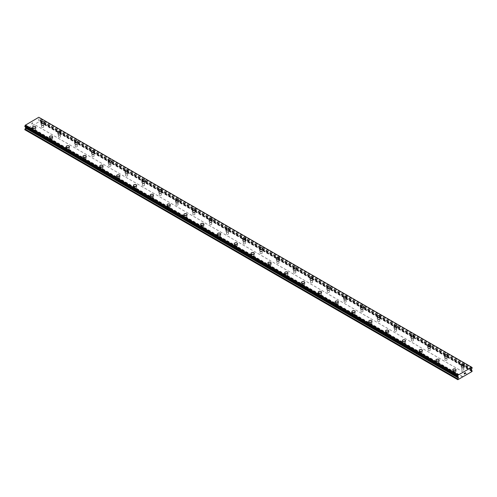 <?xml version="1.0" encoding="UTF-8"?>
<svg xmlns="http://www.w3.org/2000/svg" width="497" height="497" viewBox="0 0 497 497"><rect width="100%" height="100%" fill="white"/><g stroke="black" fill="none" stroke-linecap="round" stroke-linejoin="round"><path stroke-width="0.37" stroke-dasharray="2.48 1.86" d="M41.866 127.4A1.037 0.603 0 0 0 43.003 127.53A1.037 0.603 0 0 0 43.643 126.971A1.037 0.603 0 0 0 43.338 126.549A1.037 0.603 0 0 0 42.208 126.418A1.037 0.603 0 0 0 41.562 126.971A1.037 0.603 0 0 0 41.866 127.4M41.866 124.971A1.037 0.603 0 0 0 43.003 125.101A1.037 0.603 0 0 0 43.643 124.548A1.037 0.603 0 0 0 43.338 124.126A1.037 0.603 0 0 0 42.208 123.995A1.037 0.603 0 0 0 41.562 124.548A1.037 0.603 0 0 0 41.866 124.971M44.239 122.368L44.239 122.368A1.634 0.944 180 0 1 43.227 123.237A1.634 0.944 180 0 1 41.45 123.032A1.634 0.944 180 0 1 40.971 122.368L40.971 122.361M58.677 137.104A1.037 0.603 0 0 0 59.808 137.234A1.037 0.603 0 0 0 60.454 136.675A1.037 0.603 0 0 0 60.149 136.253A1.037 0.603 0 0 0 59.013 136.122A1.037 0.603 0 0 0 58.373 136.675A1.037 0.603 0 0 0 58.677 137.104M58.677 134.675A1.037 0.603 0 0 0 59.808 134.805A1.037 0.603 0 0 0 60.454 134.252A1.037 0.603 0 0 0 60.149 133.83A1.037 0.603 0 0 0 59.013 133.699A1.037 0.603 0 0 0 58.373 134.252A1.037 0.603 0 0 0 58.677 134.675M61.044 132.072L61.044 132.072A1.634 0.944 180 0 1 60.038 132.941A1.634 0.944 180 0 1 58.255 132.736A1.634 0.944 180 0 1 57.776 132.072L57.776 132.065M75.482 146.808A1.037 0.603 0 0 0 76.619 146.938A1.037 0.603 0 0 0 77.259 146.379A1.037 0.603 0 0 0 76.954 145.956A1.037 0.603 0 0 0 75.824 145.826A1.037 0.603 0 0 0 75.177 146.379A1.037 0.603 0 0 0 75.482 146.808M75.482 144.379A1.037 0.603 0 0 0 76.619 144.509A1.037 0.603 0 0 0 77.259 143.956A1.037 0.603 0 0 0 76.954 143.534A1.037 0.603 0 0 0 75.824 143.403A1.037 0.603 0 0 0 75.177 143.956A1.037 0.603 0 0 0 75.482 144.379M77.855 141.775L77.855 141.775A1.634 0.944 180 0 1 76.842 142.645A1.634 0.944 180 0 1 75.066 142.44A1.634 0.944 180 0 1 74.587 141.775L74.587 141.769M92.293 156.512A1.037 0.603 0 0 0 93.424 156.642A1.037 0.603 0 0 0 94.07 156.083A1.037 0.603 0 0 0 93.765 155.66A1.037 0.603 0 0 0 92.628 155.53A1.037 0.603 0 0 0 91.988 156.083A1.037 0.603 0 0 0 92.293 156.512M92.293 154.082A1.037 0.603 0 0 0 93.424 154.213A1.037 0.603 0 0 0 94.07 153.66A1.037 0.603 0 0 0 93.765 153.238A1.037 0.603 0 0 0 92.628 153.107A1.037 0.603 0 0 0 91.988 153.66A1.037 0.603 0 0 0 92.293 154.082M94.66 151.473L94.66 151.479A1.634 0.944 180 0 1 93.653 152.349A1.634 0.944 180 0 1 91.87 152.144A1.634 0.944 180 0 1 91.392 151.479L91.392 151.473M109.098 166.215A1.037 0.603 0 0 0 110.235 166.346A1.037 0.603 0 0 0 110.874 165.787A1.037 0.603 0 0 0 110.57 165.364A1.037 0.603 0 0 0 109.439 165.234A1.037 0.603 0 0 0 108.793 165.787A1.037 0.603 0 0 0 109.098 166.215M109.098 163.786A1.037 0.603 0 0 0 110.235 163.917A1.037 0.603 0 0 0 110.874 163.364A1.037 0.603 0 0 0 110.57 162.941A1.037 0.603 0 0 0 109.439 162.811A1.037 0.603 0 0 0 108.793 163.364A1.037 0.603 0 0 0 109.098 163.786M111.471 161.183L111.471 161.183A1.634 0.944 180 0 1 110.458 162.053A1.634 0.944 180 0 1 108.681 161.848A1.634 0.944 180 0 1 108.203 161.183L108.203 161.177M125.909 175.919A1.037 0.603 0 0 0 127.039 176.05A1.037 0.603 0 0 0 127.686 175.491A1.037 0.603 0 0 0 127.381 175.068A1.037 0.603 0 0 0 126.244 174.938A1.037 0.603 0 0 0 125.604 175.491A1.037 0.603 0 0 0 125.909 175.919M125.909 173.49A1.037 0.603 0 0 0 127.039 173.621A1.037 0.603 0 0 0 127.686 173.068A1.037 0.603 0 0 0 127.381 172.645A1.037 0.603 0 0 0 126.244 172.515A1.037 0.603 0 0 0 125.604 173.068A1.037 0.603 0 0 0 125.909 173.49M128.276 170.887L128.276 170.887A1.634 0.944 180 0 1 127.269 171.757A1.634 0.944 180 0 1 125.486 171.552A1.634 0.944 180 0 1 125.008 170.887L125.008 170.881M142.714 185.623A1.037 0.603 0 0 0 143.85 185.754A1.037 0.603 0 0 0 144.49 185.195A1.037 0.603 0 0 0 144.186 184.772A1.037 0.603 0 0 0 143.055 184.642A1.037 0.603 0 0 0 142.409 185.195A1.037 0.603 0 0 0 142.714 185.623M142.714 183.194A1.037 0.603 0 0 0 143.85 183.325A1.037 0.603 0 0 0 144.49 182.772A1.037 0.603 0 0 0 144.186 182.349A1.037 0.603 0 0 0 143.055 182.219A1.037 0.603 0 0 0 142.409 182.772A1.037 0.603 0 0 0 142.714 183.194M145.087 180.591L145.087 180.591A1.634 0.944 180 0 1 144.074 181.461A1.634 0.944 180 0 1 142.297 181.256A1.634 0.944 180 0 1 141.819 180.591L141.819 180.585M159.525 195.327A1.037 0.603 0 0 0 160.655 195.458A1.037 0.603 0 0 0 161.301 194.899A1.037 0.603 0 0 0 160.997 194.476A1.037 0.603 0 0 0 159.86 194.346A1.037 0.603 0 0 0 159.22 194.899A1.037 0.603 0 0 0 159.525 195.327M159.525 192.898A1.037 0.603 0 0 0 160.655 193.029A1.037 0.603 0 0 0 161.301 192.476A1.037 0.603 0 0 0 160.997 192.053A1.037 0.603 0 0 0 159.86 191.923A1.037 0.603 0 0 0 159.22 192.476A1.037 0.603 0 0 0 159.525 192.898M161.892 190.295L161.892 190.295A1.634 0.944 180 0 1 160.885 191.165A1.634 0.944 180 0 1 159.102 190.96A1.634 0.944 180 0 1 158.624 190.295L158.624 190.289M176.329 205.031A1.037 0.603 0 0 0 177.466 205.162A1.037 0.603 0 0 0 178.106 204.602A1.037 0.603 0 0 0 177.802 204.18A1.037 0.603 0 0 0 176.671 204.05A1.037 0.603 0 0 0 176.025 204.602A1.037 0.603 0 0 0 176.329 205.031M176.329 202.602A1.037 0.603 0 0 0 177.466 202.733A1.037 0.603 0 0 0 178.106 202.18A1.037 0.603 0 0 0 177.802 201.757A1.037 0.603 0 0 0 176.671 201.627A1.037 0.603 0 0 0 176.025 202.18A1.037 0.603 0 0 0 176.329 202.602M178.703 199.993L178.703 199.999A1.634 0.944 180 0 1 177.69 200.869A1.634 0.944 180 0 1 175.913 200.664A1.634 0.944 180 0 1 175.435 199.999L175.435 199.993M193.14 214.735A1.037 0.603 0 0 0 194.271 214.866A1.037 0.603 0 0 0 194.917 214.306A1.037 0.603 0 0 0 194.613 213.884A1.037 0.603 0 0 0 193.476 213.753A1.037 0.603 0 0 0 192.836 214.306A1.037 0.603 0 0 0 193.14 214.735M193.14 212.306A1.037 0.603 0 0 0 194.271 212.436A1.037 0.603 0 0 0 194.917 211.884A1.037 0.603 0 0 0 194.613 211.461A1.037 0.603 0 0 0 193.476 211.331A1.037 0.603 0 0 0 192.836 211.884A1.037 0.603 0 0 0 193.14 212.306M195.507 209.703L195.507 209.703A1.634 0.944 180 0 1 194.501 210.573A1.634 0.944 180 0 1 192.718 210.368A1.634 0.944 180 0 1 192.24 209.703L192.24 209.697M209.945 224.439A1.037 0.603 0 0 0 211.082 224.569A1.037 0.603 0 0 0 211.722 224.01A1.037 0.603 0 0 0 211.418 223.588A1.037 0.603 0 0 0 210.287 223.457A1.037 0.603 0 0 0 209.641 224.01A1.037 0.603 0 0 0 209.945 224.439M209.945 222.01A1.037 0.603 0 0 0 211.082 222.14A1.037 0.603 0 0 0 211.722 221.587A1.037 0.603 0 0 0 211.418 221.165A1.037 0.603 0 0 0 210.287 221.035A1.037 0.603 0 0 0 209.641 221.587A1.037 0.603 0 0 0 209.945 222.01M212.318 219.407L212.318 219.407A1.634 0.944 180 0 1 211.306 220.277A1.634 0.944 180 0 1 209.529 220.072A1.634 0.944 180 0 1 209.051 219.407L209.051 219.401M226.756 234.143A1.037 0.603 0 0 0 227.887 234.273A1.037 0.603 0 0 0 228.533 233.714A1.037 0.603 0 0 0 228.222 233.292A1.037 0.603 0 0 0 227.092 233.161A1.037 0.603 0 0 0 226.452 233.714A1.037 0.603 0 0 0 226.756 234.143M226.756 231.714A1.037 0.603 0 0 0 227.887 231.844A1.037 0.603 0 0 0 228.533 231.291A1.037 0.603 0 0 0 228.222 230.869A1.037 0.603 0 0 0 227.092 230.738A1.037 0.603 0 0 0 226.452 231.291A1.037 0.603 0 0 0 226.756 231.714M229.123 229.111L229.123 229.111A1.634 0.944 180 0 1 228.117 229.981A1.634 0.944 180 0 1 226.334 229.776A1.634 0.944 180 0 1 225.855 229.111L225.855 229.105M243.561 243.847A1.037 0.603 0 0 0 244.698 243.977A1.037 0.603 0 0 0 245.338 243.418A1.037 0.603 0 0 0 245.033 242.996A1.037 0.603 0 0 0 243.903 242.865A1.037 0.603 0 0 0 243.257 243.418A1.037 0.603 0 0 0 243.561 243.847M243.561 241.418A1.037 0.603 0 0 0 244.698 241.548A1.037 0.603 0 0 0 245.338 240.995A1.037 0.603 0 0 0 245.033 240.573A1.037 0.603 0 0 0 243.903 240.442A1.037 0.603 0 0 0 243.257 240.995A1.037 0.603 0 0 0 243.561 241.418M245.934 238.815L245.934 238.815A1.634 0.944 180 0 1 244.922 239.684A1.634 0.944 180 0 1 243.145 239.479A1.634 0.944 180 0 1 242.666 238.815L242.666 238.808M260.372 253.551A1.037 0.603 0 0 0 261.503 253.681A1.037 0.603 0 0 0 262.149 253.122A1.037 0.603 0 0 0 261.838 252.7A1.037 0.603 0 0 0 260.708 252.569A1.037 0.603 0 0 0 260.068 253.122A1.037 0.603 0 0 0 260.372 253.551M260.372 251.122A1.037 0.603 0 0 0 261.503 251.252A1.037 0.603 0 0 0 262.149 250.699A1.037 0.603 0 0 0 261.838 250.277A1.037 0.603 0 0 0 260.708 250.146A1.037 0.603 0 0 0 260.068 250.699A1.037 0.603 0 0 0 260.372 251.122M262.739 248.512L262.739 248.519A1.634 0.944 180 0 1 261.733 249.388A1.634 0.944 180 0 1 259.95 249.183A1.634 0.944 180 0 1 259.471 248.519L259.471 248.512M277.177 263.255A1.037 0.603 0 0 0 278.314 263.385A1.037 0.603 0 0 0 278.954 262.826A1.037 0.603 0 0 0 278.649 262.404A1.037 0.603 0 0 0 277.519 262.273A1.037 0.603 0 0 0 276.872 262.826A1.037 0.603 0 0 0 277.177 263.255M277.177 260.826A1.037 0.603 0 0 0 278.314 260.956A1.037 0.603 0 0 0 278.954 260.403A1.037 0.603 0 0 0 278.649 259.981A1.037 0.603 0 0 0 277.519 259.85A1.037 0.603 0 0 0 276.872 260.403A1.037 0.603 0 0 0 277.177 260.826M279.55 258.223L279.55 258.223A1.634 0.944 180 0 1 278.537 259.092A1.634 0.944 180 0 1 276.761 258.887A1.634 0.944 180 0 1 276.282 258.223L276.282 258.216M293.988 272.959A1.037 0.603 0 0 0 295.119 273.089A1.037 0.603 0 0 0 295.765 272.53A1.037 0.603 0 0 0 295.454 272.107A1.037 0.603 0 0 0 294.323 271.977A1.037 0.603 0 0 0 293.684 272.53A1.037 0.603 0 0 0 293.988 272.959M293.988 270.53A1.037 0.603 0 0 0 295.119 270.66A1.037 0.603 0 0 0 295.765 270.107A1.037 0.603 0 0 0 295.454 269.685A1.037 0.603 0 0 0 294.323 269.554A1.037 0.603 0 0 0 293.684 270.107A1.037 0.603 0 0 0 293.988 270.53M296.355 267.926L296.355 267.926A1.634 0.944 180 0 1 295.348 268.796A1.634 0.944 180 0 1 293.565 268.591A1.634 0.944 180 0 1 293.087 267.926L293.087 267.92M310.793 282.663A1.037 0.603 0 0 0 311.93 282.793A1.037 0.603 0 0 0 312.57 282.234A1.037 0.603 0 0 0 312.265 281.811A1.037 0.603 0 0 0 311.134 281.681A1.037 0.603 0 0 0 310.488 282.234A1.037 0.603 0 0 0 310.793 282.663M310.793 280.233A1.037 0.603 0 0 0 311.93 280.364A1.037 0.603 0 0 0 312.57 279.811A1.037 0.603 0 0 0 312.265 279.389A1.037 0.603 0 0 0 311.134 279.258A1.037 0.603 0 0 0 310.488 279.811A1.037 0.603 0 0 0 310.793 280.233M313.166 277.63L313.166 277.63A1.634 0.944 180 0 1 312.153 278.5A1.634 0.944 180 0 1 310.377 278.295A1.634 0.944 180 0 1 309.898 277.63L309.898 277.624M327.604 292.366A1.037 0.603 0 0 0 328.734 292.497A1.037 0.603 0 0 0 329.374 291.938A1.037 0.603 0 0 0 329.07 291.515A1.037 0.603 0 0 0 327.939 291.385A1.037 0.603 0 0 0 327.299 291.938A1.037 0.603 0 0 0 327.604 292.366M327.604 289.937A1.037 0.603 0 0 0 328.734 290.068A1.037 0.603 0 0 0 329.374 289.515A1.037 0.603 0 0 0 329.07 289.092A1.037 0.603 0 0 0 327.939 288.962A1.037 0.603 0 0 0 327.299 289.515A1.037 0.603 0 0 0 327.604 289.937M329.971 287.334L329.971 287.334A1.634 0.944 180 0 1 328.964 288.204A1.634 0.944 180 0 1 327.181 287.999A1.634 0.944 180 0 1 326.703 287.334L326.703 287.328M344.409 302.07A1.037 0.603 0 0 0 345.545 302.201A1.037 0.603 0 0 0 346.185 301.642A1.037 0.603 0 0 0 345.881 301.219A1.037 0.603 0 0 0 344.75 301.089A1.037 0.603 0 0 0 344.104 301.642A1.037 0.603 0 0 0 344.409 302.07M344.409 299.641A1.037 0.603 0 0 0 345.545 299.772A1.037 0.603 0 0 0 346.185 299.219A1.037 0.603 0 0 0 345.881 298.796A1.037 0.603 0 0 0 344.75 298.666A1.037 0.603 0 0 0 344.104 299.219A1.037 0.603 0 0 0 344.409 299.641M346.782 297.032L346.782 297.038A1.634 0.944 180 0 1 345.769 297.908A1.634 0.944 180 0 1 343.992 297.703A1.634 0.944 180 0 1 343.514 297.038L343.514 297.032M361.22 311.774A1.037 0.603 0 0 0 362.35 311.905A1.037 0.603 0 0 0 362.99 311.346A1.037 0.603 0 0 0 362.686 310.923A1.037 0.603 0 0 0 361.555 310.793A1.037 0.603 0 0 0 360.915 311.346A1.037 0.603 0 0 0 361.22 311.774M361.22 309.345A1.037 0.603 0 0 0 362.35 309.476A1.037 0.603 0 0 0 362.99 308.923A1.037 0.603 0 0 0 362.686 308.5A1.037 0.603 0 0 0 361.555 308.37A1.037 0.603 0 0 0 360.915 308.923A1.037 0.603 0 0 0 361.22 309.345M363.587 306.742L363.587 306.742A1.634 0.944 180 0 1 362.58 307.612A1.634 0.944 180 0 1 360.797 307.407A1.634 0.944 180 0 1 360.319 306.742L360.319 306.742M378.024 321.478A1.037 0.603 0 0 0 379.161 321.609A1.037 0.603 0 0 0 379.801 321.05A1.037 0.603 0 0 0 379.497 320.627A1.037 0.603 0 0 0 378.366 320.497A1.037 0.603 0 0 0 377.72 321.05A1.037 0.603 0 0 0 378.024 321.478M378.024 319.049A1.037 0.603 0 0 0 379.161 319.18A1.037 0.603 0 0 0 379.801 318.627A1.037 0.603 0 0 0 379.497 318.204A1.037 0.603 0 0 0 378.366 318.074A1.037 0.603 0 0 0 377.72 318.627A1.037 0.603 0 0 0 378.024 319.049M380.398 316.446L380.398 316.446A1.634 0.944 180 0 1 379.385 317.316A1.634 0.944 180 0 1 377.608 317.111A1.634 0.944 180 0 1 377.13 316.446L377.13 316.446M394.835 331.182A1.037 0.603 0 0 0 395.966 331.313A1.037 0.603 0 0 0 396.606 330.753A1.037 0.603 0 0 0 396.302 330.331A1.037 0.603 0 0 0 395.171 330.201A1.037 0.603 0 0 0 394.531 330.753A1.037 0.603 0 0 0 394.835 331.182M394.835 328.753A1.037 0.603 0 0 0 395.966 328.884A1.037 0.603 0 0 0 396.606 328.331A1.037 0.603 0 0 0 396.302 327.908A1.037 0.603 0 0 0 395.171 327.778A1.037 0.603 0 0 0 394.531 328.331A1.037 0.603 0 0 0 394.835 328.753M397.202 326.15L397.202 326.15A1.634 0.944 180 0 1 396.196 327.02A1.634 0.944 180 0 1 394.413 326.815A1.634 0.944 180 0 1 393.935 326.15L393.935 326.15M411.64 340.886A1.037 0.603 0 0 0 412.777 341.017A1.037 0.603 0 0 0 413.417 340.457A1.037 0.603 0 0 0 413.113 340.035A1.037 0.603 0 0 0 411.982 339.905A1.037 0.603 0 0 0 411.336 340.457A1.037 0.603 0 0 0 411.64 340.886M411.64 338.457A1.037 0.603 0 0 0 412.777 338.587A1.037 0.603 0 0 0 413.417 338.035A1.037 0.603 0 0 0 413.113 337.612A1.037 0.603 0 0 0 411.982 337.482A1.037 0.603 0 0 0 411.336 338.035A1.037 0.603 0 0 0 411.64 338.457M414.013 335.854L414.013 335.854A1.634 0.944 180 0 1 413.001 336.724A1.634 0.944 180 0 1 411.224 336.519A1.634 0.944 180 0 1 410.746 335.854L410.746 335.854M428.451 350.59A1.037 0.603 0 0 0 429.582 350.72A1.037 0.603 0 0 0 430.222 350.161A1.037 0.603 0 0 0 429.917 349.739A1.037 0.603 0 0 0 428.787 349.608A1.037 0.603 0 0 0 428.147 350.161A1.037 0.603 0 0 0 428.451 350.59M428.451 348.161A1.037 0.603 0 0 0 429.582 348.291A1.037 0.603 0 0 0 430.222 347.738A1.037 0.603 0 0 0 429.917 347.316A1.037 0.603 0 0 0 428.787 347.186A1.037 0.603 0 0 0 428.147 347.738A1.037 0.603 0 0 0 428.451 348.161M430.818 345.558L430.818 345.558A1.634 0.944 180 0 1 429.812 346.428A1.634 0.944 180 0 1 428.029 346.223A1.634 0.944 180 0 1 427.55 345.558L427.55 345.558M445.256 360.294A1.037 0.603 0 0 0 446.393 360.424A1.037 0.603 0 0 0 447.033 359.865A1.037 0.603 0 0 0 446.728 359.443A1.037 0.603 0 0 0 445.598 359.312A1.037 0.603 0 0 0 444.952 359.865A1.037 0.603 0 0 0 445.256 360.294M445.256 357.865A1.037 0.603 0 0 0 446.393 357.995A1.037 0.603 0 0 0 447.033 357.442A1.037 0.603 0 0 0 446.728 357.02A1.037 0.603 0 0 0 445.598 356.889A1.037 0.603 0 0 0 444.952 357.442A1.037 0.603 0 0 0 445.256 357.865M447.629 355.262L447.629 355.262A1.634 0.944 180 0 1 446.617 356.132A1.634 0.944 180 0 1 444.84 355.927A1.634 0.944 180 0 1 444.361 355.262L444.361 355.262M462.067 369.998A1.037 0.603 0 0 0 463.198 370.128A1.037 0.603 0 0 0 463.838 369.569A1.037 0.603 0 0 0 463.533 369.147A1.037 0.603 0 0 0 462.403 369.016A1.037 0.603 0 0 0 461.763 369.569A1.037 0.603 0 0 0 462.067 369.998M462.067 367.569A1.037 0.603 0 0 0 463.198 367.699A1.037 0.603 0 0 0 463.838 367.146A1.037 0.603 0 0 0 463.533 366.724A1.037 0.603 0 0 0 462.403 366.593A1.037 0.603 0 0 0 461.763 367.146A1.037 0.603 0 0 0 462.067 367.569M464.434 364.966L464.434 364.966A1.634 0.944 180 0 1 463.428 365.835A1.634 0.944 180 0 1 461.645 365.63A1.634 0.944 180 0 1 461.166 364.966L461.166 364.966M33.467 132.252A1.037 0.603 0 0 0 34.597 132.382A1.037 0.603 0 0 0 35.237 131.823A1.037 0.603 0 0 0 34.933 131.401A1.037 0.603 0 0 0 33.802 131.27A1.037 0.603 0 0 0 33.162 131.823A1.037 0.603 0 0 0 33.467 132.252M33.467 129.823A1.037 0.603 0 0 0 34.597 129.953A1.037 0.603 0 0 0 35.237 129.4A1.037 0.603 0 0 0 34.933 128.978A1.037 0.603 0 0 0 33.802 128.847A1.037 0.603 0 0 0 33.162 129.4A1.037 0.603 0 0 0 33.467 129.823M35.834 127.213L35.834 127.22A1.634 0.944 180 0 1 34.827 128.089A1.634 0.944 180 0 1 33.044 127.884A1.634 0.944 180 0 1 32.566 127.22L32.566 127.213M50.272 141.956A1.037 0.603 0 0 0 51.402 142.086A1.037 0.603 0 0 0 52.048 141.527A1.037 0.603 0 0 0 51.744 141.105A1.037 0.603 0 0 0 50.607 140.974A1.037 0.603 0 0 0 49.967 141.527A1.037 0.603 0 0 0 50.272 141.956M50.272 139.527A1.037 0.603 0 0 0 51.402 139.657A1.037 0.603 0 0 0 52.048 139.104A1.037 0.603 0 0 0 51.744 138.682A1.037 0.603 0 0 0 50.607 138.551A1.037 0.603 0 0 0 49.967 139.104A1.037 0.603 0 0 0 50.272 139.527M52.639 136.923L52.639 136.923A1.634 0.944 180 0 1 51.632 137.793A1.634 0.944 180 0 1 49.849 137.588A1.634 0.944 180 0 1 49.371 136.923L49.371 136.917M67.083 151.66A1.037 0.603 0 0 0 68.213 151.79A1.037 0.603 0 0 0 68.853 151.231A1.037 0.603 0 0 0 68.549 150.808A1.037 0.603 0 0 0 67.418 150.678A1.037 0.603 0 0 0 66.778 151.231A1.037 0.603 0 0 0 67.083 151.66M67.083 149.23A1.037 0.603 0 0 0 68.213 149.361A1.037 0.603 0 0 0 68.853 148.808A1.037 0.603 0 0 0 68.549 148.386A1.037 0.603 0 0 0 67.418 148.255A1.037 0.603 0 0 0 66.778 148.808A1.037 0.603 0 0 0 67.083 149.23M69.45 146.627L69.45 146.627A1.634 0.944 180 0 1 68.443 147.497A1.634 0.944 180 0 1 66.66 147.292A1.634 0.944 180 0 1 66.182 146.627L66.182 146.621M83.887 161.363A1.037 0.603 0 0 0 85.018 161.494A1.037 0.603 0 0 0 85.664 160.935A1.037 0.603 0 0 0 85.36 160.512A1.037 0.603 0 0 0 84.223 160.382A1.037 0.603 0 0 0 83.583 160.935A1.037 0.603 0 0 0 83.887 161.363M83.887 158.934A1.037 0.603 0 0 0 85.018 159.065A1.037 0.603 0 0 0 85.664 158.512A1.037 0.603 0 0 0 85.36 158.089A1.037 0.603 0 0 0 84.223 157.959A1.037 0.603 0 0 0 83.583 158.512A1.037 0.603 0 0 0 83.887 158.934M86.254 156.331L86.254 156.331A1.634 0.944 180 0 1 85.248 157.201A1.634 0.944 180 0 1 83.465 156.996A1.634 0.944 180 0 1 82.987 156.331L82.987 156.325M100.698 171.067A1.037 0.603 0 0 0 101.829 171.198A1.037 0.603 0 0 0 102.469 170.639A1.037 0.603 0 0 0 102.165 170.216A1.037 0.603 0 0 0 101.034 170.086A1.037 0.603 0 0 0 100.394 170.639A1.037 0.603 0 0 0 100.698 171.067M100.698 168.638A1.037 0.603 0 0 0 101.829 168.769A1.037 0.603 0 0 0 102.469 168.216A1.037 0.603 0 0 0 102.165 167.793A1.037 0.603 0 0 0 101.034 167.663A1.037 0.603 0 0 0 100.394 168.216A1.037 0.603 0 0 0 100.698 168.638M103.065 166.035L103.065 166.035A1.634 0.944 180 0 1 102.059 166.905A1.634 0.944 180 0 1 100.276 166.7A1.634 0.944 180 0 1 99.798 166.035L99.798 166.029M117.503 180.771A1.037 0.603 0 0 0 118.634 180.902A1.037 0.603 0 0 0 119.28 180.343A1.037 0.603 0 0 0 118.976 179.92A1.037 0.603 0 0 0 117.839 179.79A1.037 0.603 0 0 0 117.199 180.343A1.037 0.603 0 0 0 117.503 180.771M117.503 178.342A1.037 0.603 0 0 0 118.634 178.473A1.037 0.603 0 0 0 119.28 177.92A1.037 0.603 0 0 0 118.976 177.497A1.037 0.603 0 0 0 117.839 177.367A1.037 0.603 0 0 0 117.199 177.92A1.037 0.603 0 0 0 117.503 178.342M119.87 175.733L119.87 175.739A1.634 0.944 180 0 1 118.864 176.609A1.634 0.944 180 0 1 117.081 176.404A1.634 0.944 180 0 1 116.602 175.739L116.602 175.733M134.314 190.475A1.037 0.603 0 0 0 135.445 190.606A1.037 0.603 0 0 0 136.085 190.047A1.037 0.603 0 0 0 135.78 189.624A1.037 0.603 0 0 0 134.65 189.494A1.037 0.603 0 0 0 134.01 190.047A1.037 0.603 0 0 0 134.314 190.475M134.314 188.046A1.037 0.603 0 0 0 135.445 188.177A1.037 0.603 0 0 0 136.085 187.624A1.037 0.603 0 0 0 135.78 187.201A1.037 0.603 0 0 0 134.65 187.071A1.037 0.603 0 0 0 134.01 187.624A1.037 0.603 0 0 0 134.314 188.046M136.681 185.443L136.681 185.443A1.634 0.944 180 0 1 135.675 186.313A1.634 0.944 180 0 1 133.892 186.108A1.634 0.944 180 0 1 133.413 185.443L133.413 185.437M151.119 200.179A1.037 0.603 0 0 0 152.25 200.31A1.037 0.603 0 0 0 152.896 199.751A1.037 0.603 0 0 0 152.591 199.328A1.037 0.603 0 0 0 151.455 199.198A1.037 0.603 0 0 0 150.815 199.751A1.037 0.603 0 0 0 151.119 200.179M151.119 197.75A1.037 0.603 0 0 0 152.25 197.881A1.037 0.603 0 0 0 152.896 197.328A1.037 0.603 0 0 0 152.591 196.905A1.037 0.603 0 0 0 151.455 196.775A1.037 0.603 0 0 0 150.815 197.328A1.037 0.603 0 0 0 151.119 197.75M153.486 195.147L153.486 195.147A1.634 0.944 180 0 1 152.48 196.017A1.634 0.944 180 0 1 150.697 195.812A1.634 0.944 180 0 1 150.218 195.147L150.218 195.141M167.93 209.883A1.037 0.603 0 0 0 169.061 210.014A1.037 0.603 0 0 0 169.701 209.454A1.037 0.603 0 0 0 169.396 209.032A1.037 0.603 0 0 0 168.266 208.902A1.037 0.603 0 0 0 167.626 209.454A1.037 0.603 0 0 0 167.93 209.883M167.93 207.454A1.037 0.603 0 0 0 169.061 207.584A1.037 0.603 0 0 0 169.701 207.032A1.037 0.603 0 0 0 169.396 206.609A1.037 0.603 0 0 0 168.266 206.479A1.037 0.603 0 0 0 167.626 207.032A1.037 0.603 0 0 0 167.93 207.454M170.297 204.851L170.297 204.851A1.634 0.944 180 0 1 169.291 205.721A1.634 0.944 180 0 1 167.508 205.516A1.634 0.944 180 0 1 167.029 204.851L167.029 204.845M184.735 219.587A1.037 0.603 0 0 0 185.866 219.717A1.037 0.603 0 0 0 186.512 219.158A1.037 0.603 0 0 0 186.207 218.736A1.037 0.603 0 0 0 185.07 218.605A1.037 0.603 0 0 0 184.43 219.158A1.037 0.603 0 0 0 184.735 219.587M184.735 217.158A1.037 0.603 0 0 0 185.866 217.288A1.037 0.603 0 0 0 186.512 216.735A1.037 0.603 0 0 0 186.207 216.313A1.037 0.603 0 0 0 185.07 216.183A1.037 0.603 0 0 0 184.43 216.735A1.037 0.603 0 0 0 184.735 217.158M187.102 214.555L187.102 214.555A1.634 0.944 180 0 1 186.095 215.425A1.634 0.944 180 0 1 184.312 215.22A1.634 0.944 180 0 1 183.834 214.555L183.834 214.549M201.546 229.291A1.037 0.603 0 0 0 202.677 229.421A1.037 0.603 0 0 0 203.316 228.862A1.037 0.603 0 0 0 203.012 228.44A1.037 0.603 0 0 0 201.881 228.309A1.037 0.603 0 0 0 201.235 228.862A1.037 0.603 0 0 0 201.546 229.291M201.546 226.862A1.037 0.603 0 0 0 202.677 226.992A1.037 0.603 0 0 0 203.316 226.439A1.037 0.603 0 0 0 203.012 226.017A1.037 0.603 0 0 0 201.881 225.887A1.037 0.603 0 0 0 201.235 226.439A1.037 0.603 0 0 0 201.546 226.862M203.913 224.253L203.913 224.259A1.634 0.944 180 0 1 202.906 225.129A1.634 0.944 180 0 1 201.123 224.924A1.634 0.944 180 0 1 200.645 224.259L200.645 224.253M218.351 238.995A1.037 0.603 0 0 0 219.481 239.125A1.037 0.603 0 0 0 220.128 238.566A1.037 0.603 0 0 0 219.823 238.144A1.037 0.603 0 0 0 218.686 238.013A1.037 0.603 0 0 0 218.046 238.566A1.037 0.603 0 0 0 218.351 238.995M218.351 236.566A1.037 0.603 0 0 0 219.481 236.696A1.037 0.603 0 0 0 220.128 236.143A1.037 0.603 0 0 0 219.823 235.721A1.037 0.603 0 0 0 218.686 235.59A1.037 0.603 0 0 0 218.046 236.143A1.037 0.603 0 0 0 218.351 236.566M220.718 233.963L220.718 233.963A1.634 0.944 180 0 1 219.711 234.832A1.634 0.944 180 0 1 217.928 234.627A1.634 0.944 180 0 1 217.45 233.963L217.45 233.957M235.162 248.699A1.037 0.603 0 0 0 236.292 248.829A1.037 0.603 0 0 0 236.932 248.27A1.037 0.603 0 0 0 236.628 247.848A1.037 0.603 0 0 0 235.497 247.717A1.037 0.603 0 0 0 234.851 248.27A1.037 0.603 0 0 0 235.162 248.699M235.162 246.27A1.037 0.603 0 0 0 236.292 246.4A1.037 0.603 0 0 0 236.932 245.847A1.037 0.603 0 0 0 236.628 245.425A1.037 0.603 0 0 0 235.497 245.294A1.037 0.603 0 0 0 234.851 245.847A1.037 0.603 0 0 0 235.162 246.27M237.529 243.667L237.529 243.667A1.634 0.944 180 0 1 236.522 244.536A1.634 0.944 180 0 1 234.739 244.331A1.634 0.944 180 0 1 234.261 243.667L234.261 243.66M251.967 258.403A1.037 0.603 0 0 0 253.097 258.533A1.037 0.603 0 0 0 253.743 257.974A1.037 0.603 0 0 0 253.439 257.552A1.037 0.603 0 0 0 252.302 257.421A1.037 0.603 0 0 0 251.662 257.974A1.037 0.603 0 0 0 251.967 258.403M251.967 255.974A1.037 0.603 0 0 0 253.097 256.104A1.037 0.603 0 0 0 253.743 255.551A1.037 0.603 0 0 0 253.439 255.129A1.037 0.603 0 0 0 252.302 254.998A1.037 0.603 0 0 0 251.662 255.551A1.037 0.603 0 0 0 251.967 255.974M254.334 253.371L254.334 253.371A1.634 0.944 180 0 1 253.327 254.24A1.634 0.944 180 0 1 251.544 254.035A1.634 0.944 180 0 1 251.066 253.371L251.066 253.364M268.778 268.107A1.037 0.603 0 0 0 269.908 268.237A1.037 0.603 0 0 0 270.548 267.678A1.037 0.603 0 0 0 270.244 267.256A1.037 0.603 0 0 0 269.113 267.125A1.037 0.603 0 0 0 268.467 267.678A1.037 0.603 0 0 0 268.778 268.107M268.778 265.678A1.037 0.603 0 0 0 269.908 265.808A1.037 0.603 0 0 0 270.548 265.255A1.037 0.603 0 0 0 270.244 264.833A1.037 0.603 0 0 0 269.113 264.702A1.037 0.603 0 0 0 268.467 265.255A1.037 0.603 0 0 0 268.778 265.678M271.145 263.075L271.145 263.075A1.634 0.944 180 0 1 270.138 263.944A1.634 0.944 180 0 1 268.355 263.739A1.634 0.944 180 0 1 267.877 263.075L267.877 263.068M285.582 277.811A1.037 0.603 0 0 0 286.713 277.941A1.037 0.603 0 0 0 287.359 277.382A1.037 0.603 0 0 0 287.055 276.959A1.037 0.603 0 0 0 285.918 276.829A1.037 0.603 0 0 0 285.278 277.382A1.037 0.603 0 0 0 285.582 277.811M285.582 275.381A1.037 0.603 0 0 0 286.713 275.512A1.037 0.603 0 0 0 287.359 274.959A1.037 0.603 0 0 0 287.055 274.537A1.037 0.603 0 0 0 285.918 274.406A1.037 0.603 0 0 0 285.278 274.959A1.037 0.603 0 0 0 285.582 275.381M287.949 272.772L287.949 272.778A1.634 0.944 180 0 1 286.943 273.648A1.634 0.944 180 0 1 285.16 273.443A1.634 0.944 180 0 1 284.682 272.778L284.682 272.772M302.387 287.514A1.037 0.603 0 0 0 303.524 287.645A1.037 0.603 0 0 0 304.164 287.086A1.037 0.603 0 0 0 303.86 286.663A1.037 0.603 0 0 0 302.729 286.533A1.037 0.603 0 0 0 302.083 287.086A1.037 0.603 0 0 0 302.387 287.514M302.387 285.085A1.037 0.603 0 0 0 303.524 285.216A1.037 0.603 0 0 0 304.164 284.663A1.037 0.603 0 0 0 303.86 284.241A1.037 0.603 0 0 0 302.729 284.11A1.037 0.603 0 0 0 302.083 284.663A1.037 0.603 0 0 0 302.387 285.085M304.76 282.482L304.76 282.482A1.634 0.944 180 0 1 303.754 283.352A1.634 0.944 180 0 1 301.971 283.147A1.634 0.944 180 0 1 301.493 282.482L301.493 282.476M319.198 297.218A1.037 0.603 0 0 0 320.329 297.349A1.037 0.603 0 0 0 320.975 296.79A1.037 0.603 0 0 0 320.671 296.367A1.037 0.603 0 0 0 319.534 296.237A1.037 0.603 0 0 0 318.894 296.79A1.037 0.603 0 0 0 319.198 297.218M319.198 294.789A1.037 0.603 0 0 0 320.329 294.92A1.037 0.603 0 0 0 320.975 294.367A1.037 0.603 0 0 0 320.671 293.944A1.037 0.603 0 0 0 319.534 293.814A1.037 0.603 0 0 0 318.894 294.367A1.037 0.603 0 0 0 319.198 294.789M321.565 292.186L321.565 292.186A1.634 0.944 180 0 1 320.559 293.056A1.634 0.944 180 0 1 318.776 292.851A1.634 0.944 180 0 1 318.297 292.186L318.297 292.18M336.003 306.922A1.037 0.603 0 0 0 337.14 307.053A1.037 0.603 0 0 0 337.78 306.494A1.037 0.603 0 0 0 337.475 306.071A1.037 0.603 0 0 0 336.345 305.941A1.037 0.603 0 0 0 335.699 306.494A1.037 0.603 0 0 0 336.003 306.922M336.003 304.493A1.037 0.603 0 0 0 337.14 304.624A1.037 0.603 0 0 0 337.78 304.071A1.037 0.603 0 0 0 337.475 303.648A1.037 0.603 0 0 0 336.345 303.518A1.037 0.603 0 0 0 335.699 304.071A1.037 0.603 0 0 0 336.003 304.493M338.376 301.89L338.376 301.89A1.634 0.944 180 0 1 337.37 302.76A1.634 0.944 180 0 1 335.587 302.555A1.634 0.944 180 0 1 335.108 301.89L335.108 301.89M352.814 316.626A1.037 0.603 0 0 0 353.945 316.757A1.037 0.603 0 0 0 354.591 316.198A1.037 0.603 0 0 0 354.286 315.775A1.037 0.603 0 0 0 353.15 315.645A1.037 0.603 0 0 0 352.51 316.198A1.037 0.603 0 0 0 352.814 316.626M352.814 314.197A1.037 0.603 0 0 0 353.945 314.328A1.037 0.603 0 0 0 354.591 313.775A1.037 0.603 0 0 0 354.286 313.352A1.037 0.603 0 0 0 353.15 313.222A1.037 0.603 0 0 0 352.51 313.775A1.037 0.603 0 0 0 352.814 314.197M355.181 311.594L355.181 311.594A1.634 0.944 180 0 1 354.175 312.464A1.634 0.944 180 0 1 352.392 312.259A1.634 0.944 180 0 1 351.913 311.594L351.913 311.594M369.619 326.33A1.037 0.603 0 0 0 370.756 326.461A1.037 0.603 0 0 0 371.396 325.902A1.037 0.603 0 0 0 371.091 325.479A1.037 0.603 0 0 0 369.961 325.349A1.037 0.603 0 0 0 369.314 325.902A1.037 0.603 0 0 0 369.619 326.33M369.619 323.901A1.037 0.603 0 0 0 370.756 324.032A1.037 0.603 0 0 0 371.396 323.479A1.037 0.603 0 0 0 371.091 323.056A1.037 0.603 0 0 0 369.961 322.926A1.037 0.603 0 0 0 369.314 323.479A1.037 0.603 0 0 0 369.619 323.901M371.992 321.298L371.992 321.298A1.634 0.944 180 0 1 370.986 322.168A1.634 0.944 180 0 1 369.203 321.963A1.634 0.944 180 0 1 368.724 321.298L368.724 321.298M386.43 336.034A1.037 0.603 0 0 0 387.561 336.165A1.037 0.603 0 0 0 388.207 335.605A1.037 0.603 0 0 0 387.902 335.183A1.037 0.603 0 0 0 386.765 335.053A1.037 0.603 0 0 0 386.126 335.605A1.037 0.603 0 0 0 386.43 336.034M386.43 333.605A1.037 0.603 0 0 0 387.561 333.736A1.037 0.603 0 0 0 388.207 333.183A1.037 0.603 0 0 0 387.902 332.76A1.037 0.603 0 0 0 386.765 332.63A1.037 0.603 0 0 0 386.126 333.183A1.037 0.603 0 0 0 386.43 333.605M388.797 331.002L388.797 331.002A1.634 0.944 180 0 1 387.79 331.872A1.634 0.944 180 0 1 386.007 331.667A1.634 0.944 180 0 1 385.529 331.002L385.529 331.002M403.235 345.738A1.037 0.603 0 0 0 404.372 345.869A1.037 0.603 0 0 0 405.012 345.309A1.037 0.603 0 0 0 404.707 344.887A1.037 0.603 0 0 0 403.576 344.756A1.037 0.603 0 0 0 402.93 345.309A1.037 0.603 0 0 0 403.235 345.738M403.235 343.309A1.037 0.603 0 0 0 404.372 343.439A1.037 0.603 0 0 0 405.012 342.887A1.037 0.603 0 0 0 404.707 342.464A1.037 0.603 0 0 0 403.576 342.334A1.037 0.603 0 0 0 402.93 342.887A1.037 0.603 0 0 0 403.235 343.309M405.608 340.706L405.608 340.706A1.634 0.944 180 0 1 404.595 341.576A1.634 0.944 180 0 1 402.818 341.371A1.634 0.944 180 0 1 402.34 340.706L402.34 340.706M420.046 355.442A1.037 0.603 0 0 0 421.176 355.572A1.037 0.603 0 0 0 421.823 355.013A1.037 0.603 0 0 0 421.518 354.591A1.037 0.603 0 0 0 420.381 354.46A1.037 0.603 0 0 0 419.741 355.013A1.037 0.603 0 0 0 420.046 355.442M420.046 353.013A1.037 0.603 0 0 0 421.176 353.143A1.037 0.603 0 0 0 421.823 352.59A1.037 0.603 0 0 0 421.518 352.168A1.037 0.603 0 0 0 420.381 352.038A1.037 0.603 0 0 0 419.741 352.59A1.037 0.603 0 0 0 420.046 353.013M422.413 350.41L422.413 350.41A1.634 0.944 180 0 1 421.406 351.28A1.634 0.944 180 0 1 419.623 351.075A1.634 0.944 180 0 1 419.145 350.41L419.145 350.41M436.851 365.146A1.037 0.603 0 0 0 437.987 365.276A1.037 0.603 0 0 0 438.627 364.717A1.037 0.603 0 0 0 438.323 364.295A1.037 0.603 0 0 0 437.192 364.164A1.037 0.603 0 0 0 436.546 364.717A1.037 0.603 0 0 0 436.851 365.146M436.851 362.717A1.037 0.603 0 0 0 437.987 362.847A1.037 0.603 0 0 0 438.627 362.294A1.037 0.603 0 0 0 438.323 361.872A1.037 0.603 0 0 0 437.192 361.741A1.037 0.603 0 0 0 436.546 362.294A1.037 0.603 0 0 0 436.851 362.717M439.224 360.114L439.224 360.114A1.634 0.944 180 0 1 438.211 360.984A1.634 0.944 180 0 1 436.434 360.779A1.634 0.944 180 0 1 435.956 360.114L435.956 360.114M453.662 374.85A1.037 0.603 0 0 0 454.792 374.98A1.037 0.603 0 0 0 455.438 374.421A1.037 0.603 0 0 0 455.134 373.999A1.037 0.603 0 0 0 453.997 373.868A1.037 0.603 0 0 0 453.357 374.421A1.037 0.603 0 0 0 453.662 374.85M453.662 372.421A1.037 0.603 0 0 0 454.792 372.551A1.037 0.603 0 0 0 455.438 371.998A1.037 0.603 0 0 0 455.134 371.576A1.037 0.603 0 0 0 453.997 371.445A1.037 0.603 0 0 0 453.357 371.998A1.037 0.603 0 0 0 453.662 372.421M456.029 369.818L456.029 369.818A1.634 0.944 180 0 1 455.022 370.687A1.634 0.944 180 0 1 453.239 370.482A1.634 0.944 180 0 1 452.761 369.818L452.761 369.818M453.239 372.663A1.634 0.944 0 0 0 455.022 372.868A1.634 0.944 0 0 0 456.029 371.998A1.634 0.944 0 0 0 455.55 371.334A1.634 0.944 0 0 0 453.773 371.129A1.634 0.944 0 0 0 452.761 371.998A1.634 0.944 0 0 0 453.239 372.663M453.239 370.7A1.634 0.944 0 0 0 455.022 370.905A1.634 0.944 0 0 0 456.029 370.035A1.634 0.944 0 0 0 455.55 369.37A1.634 0.944 0 0 0 453.773 369.165A1.634 0.944 0 0 0 452.761 370.035A1.634 0.944 0 0 0 453.239 370.7M436.434 362.959A1.634 0.944 0 0 0 438.211 363.164A1.634 0.944 0 0 0 439.224 362.294A1.634 0.944 0 0 0 438.745 361.63A1.634 0.944 0 0 0 436.962 361.425A1.634 0.944 0 0 0 435.956 362.294A1.634 0.944 0 0 0 436.434 362.959M436.434 360.996A1.634 0.944 0 0 0 438.211 361.201A1.634 0.944 0 0 0 439.224 360.331A1.634 0.944 0 0 0 438.745 359.666A1.634 0.944 0 0 0 436.962 359.461A1.634 0.944 0 0 0 435.956 360.331A1.634 0.944 0 0 0 436.434 360.996M419.623 353.255A1.634 0.944 0 0 0 421.406 353.46A1.634 0.944 0 0 0 422.413 352.59A1.634 0.944 0 0 0 421.934 351.926A1.634 0.944 0 0 0 420.158 351.721A1.634 0.944 0 0 0 419.145 352.59A1.634 0.944 0 0 0 419.623 353.255M419.623 351.292A1.634 0.944 0 0 0 421.406 351.497A1.634 0.944 0 0 0 422.413 350.627A1.634 0.944 0 0 0 421.934 349.963A1.634 0.944 0 0 0 420.158 349.758A1.634 0.944 0 0 0 419.145 350.627A1.634 0.944 0 0 0 419.623 351.292M402.818 343.551A1.634 0.944 0 0 0 404.595 343.756A1.634 0.944 0 0 0 405.608 342.887A1.634 0.944 0 0 0 405.13 342.222A1.634 0.944 0 0 0 403.347 342.017A1.634 0.944 0 0 0 402.34 342.887A1.634 0.944 0 0 0 402.818 343.551M402.818 341.588A1.634 0.944 0 0 0 404.595 341.793A1.634 0.944 0 0 0 405.608 340.923A1.634 0.944 0 0 0 405.13 340.259A1.634 0.944 0 0 0 403.347 340.054A1.634 0.944 0 0 0 402.34 340.923A1.634 0.944 0 0 0 402.818 341.588M386.007 333.847A1.634 0.944 0 0 0 387.79 334.052A1.634 0.944 0 0 0 388.797 333.183A1.634 0.944 0 0 0 388.319 332.518A1.634 0.944 0 0 0 386.542 332.313A1.634 0.944 0 0 0 385.529 333.183A1.634 0.944 0 0 0 386.007 333.847M386.007 331.884A1.634 0.944 0 0 0 387.79 332.089A1.634 0.944 0 0 0 388.797 331.219A1.634 0.944 0 0 0 388.319 330.555A1.634 0.944 0 0 0 386.542 330.35A1.634 0.944 0 0 0 385.529 331.219A1.634 0.944 0 0 0 386.007 331.884M369.203 324.143A1.634 0.944 0 0 0 370.986 324.348A1.634 0.944 0 0 0 371.992 323.479A1.634 0.944 0 0 0 371.514 322.814A1.634 0.944 0 0 0 369.731 322.609A1.634 0.944 0 0 0 368.724 323.479A1.634 0.944 0 0 0 369.203 324.143M369.203 322.18A1.634 0.944 0 0 0 370.986 322.385A1.634 0.944 0 0 0 371.992 321.516A1.634 0.944 0 0 0 371.514 320.851A1.634 0.944 0 0 0 369.731 320.646A1.634 0.944 0 0 0 368.724 321.516A1.634 0.944 0 0 0 369.203 322.18M352.392 314.439A1.634 0.944 0 0 0 354.175 314.644A1.634 0.944 0 0 0 355.181 313.775A1.634 0.944 0 0 0 354.703 313.11A1.634 0.944 0 0 0 352.926 312.905A1.634 0.944 0 0 0 351.913 313.775A1.634 0.944 0 0 0 352.392 314.439M352.392 312.476A1.634 0.944 0 0 0 354.175 312.681A1.634 0.944 0 0 0 355.181 311.812A1.634 0.944 0 0 0 354.703 311.147A1.634 0.944 0 0 0 352.926 310.942A1.634 0.944 0 0 0 351.913 311.812A1.634 0.944 0 0 0 352.392 312.476M335.587 304.736A1.634 0.944 0 0 0 337.37 304.941A1.634 0.944 0 0 0 338.376 304.071A1.634 0.944 0 0 0 337.898 303.406A1.634 0.944 0 0 0 336.115 303.201A1.634 0.944 0 0 0 335.108 304.071A1.634 0.944 0 0 0 335.587 304.736M335.587 302.772A1.634 0.944 0 0 0 337.37 302.977A1.634 0.944 0 0 0 338.376 302.108A1.634 0.944 0 0 0 337.898 301.443A1.634 0.944 0 0 0 336.115 301.238A1.634 0.944 0 0 0 335.108 302.108A1.634 0.944 0 0 0 335.587 302.772M318.776 295.032A1.634 0.944 0 0 0 320.559 295.237A1.634 0.944 0 0 0 321.565 294.367A1.634 0.944 0 0 0 321.087 293.702A1.634 0.944 0 0 0 319.31 293.497A1.634 0.944 0 0 0 318.297 294.367A1.634 0.944 0 0 0 318.776 295.032M318.776 293.068A1.634 0.944 0 0 0 320.559 293.273A1.634 0.944 0 0 0 321.565 292.404A1.634 0.944 0 0 0 321.087 291.739A1.634 0.944 0 0 0 319.31 291.534A1.634 0.944 0 0 0 318.297 292.404A1.634 0.944 0 0 0 318.776 293.068M301.971 285.328A1.634 0.944 0 0 0 303.754 285.533A1.634 0.944 0 0 0 304.76 284.663A1.634 0.944 0 0 0 304.282 283.998A1.634 0.944 0 0 0 302.499 283.793A1.634 0.944 0 0 0 301.493 284.663A1.634 0.944 0 0 0 301.971 285.328M301.971 283.365A1.634 0.944 0 0 0 303.754 283.57A1.634 0.944 0 0 0 304.76 282.7A1.634 0.944 0 0 0 304.282 282.035A1.634 0.944 0 0 0 302.499 281.83A1.634 0.944 0 0 0 301.493 282.7A1.634 0.944 0 0 0 301.971 283.365M285.16 275.624A1.634 0.944 0 0 0 286.943 275.829A1.634 0.944 0 0 0 287.949 274.959A1.634 0.944 0 0 0 287.471 274.294A1.634 0.944 0 0 0 285.694 274.089A1.634 0.944 0 0 0 284.682 274.959A1.634 0.944 0 0 0 285.16 275.624M285.16 273.661A1.634 0.944 0 0 0 286.943 273.866A1.634 0.944 0 0 0 287.949 272.996A1.634 0.944 0 0 0 287.471 272.331A1.634 0.944 0 0 0 285.694 272.126A1.634 0.944 0 0 0 284.682 272.996A1.634 0.944 0 0 0 285.16 273.661M268.355 265.92A1.634 0.944 0 0 0 270.138 266.125A1.634 0.944 0 0 0 271.145 265.255A1.634 0.944 0 0 0 270.666 264.59A1.634 0.944 0 0 0 268.883 264.385A1.634 0.944 0 0 0 267.877 265.255A1.634 0.944 0 0 0 268.355 265.92M268.355 263.957A1.634 0.944 0 0 0 270.138 264.162A1.634 0.944 0 0 0 271.145 263.292A1.634 0.944 0 0 0 270.666 262.627A1.634 0.944 0 0 0 268.883 262.422A1.634 0.944 0 0 0 267.877 263.292A1.634 0.944 0 0 0 268.355 263.957M251.544 256.216A1.634 0.944 0 0 0 253.327 256.421A1.634 0.944 0 0 0 254.334 255.551A1.634 0.944 0 0 0 253.855 254.886A1.634 0.944 0 0 0 252.078 254.681A1.634 0.944 0 0 0 251.066 255.551A1.634 0.944 0 0 0 251.544 256.216M251.544 254.253A1.634 0.944 0 0 0 253.327 254.458A1.634 0.944 0 0 0 254.334 253.588A1.634 0.944 0 0 0 253.855 252.923A1.634 0.944 0 0 0 252.078 252.718A1.634 0.944 0 0 0 251.066 253.588A1.634 0.944 0 0 0 251.544 254.253M234.739 246.512A1.634 0.944 0 0 0 236.522 246.717A1.634 0.944 0 0 0 237.529 245.847A1.634 0.944 0 0 0 237.05 245.183A1.634 0.944 0 0 0 235.267 244.978A1.634 0.944 0 0 0 234.261 245.847A1.634 0.944 0 0 0 234.739 246.512M234.739 244.549A1.634 0.944 0 0 0 236.522 244.754A1.634 0.944 0 0 0 237.529 243.884A1.634 0.944 0 0 0 237.05 243.219A1.634 0.944 0 0 0 235.267 243.014A1.634 0.944 0 0 0 234.261 243.884A1.634 0.944 0 0 0 234.739 244.549M217.928 236.808A1.634 0.944 0 0 0 219.711 237.013A1.634 0.944 0 0 0 220.718 236.143A1.634 0.944 0 0 0 220.239 235.479A1.634 0.944 0 0 0 218.463 235.274A1.634 0.944 0 0 0 217.45 236.143A1.634 0.944 0 0 0 217.928 236.808M217.928 234.845A1.634 0.944 0 0 0 219.711 235.05A1.634 0.944 0 0 0 220.718 234.18A1.634 0.944 0 0 0 220.239 233.515A1.634 0.944 0 0 0 218.463 233.31A1.634 0.944 0 0 0 217.45 234.18A1.634 0.944 0 0 0 217.928 234.845M201.123 227.104A1.634 0.944 0 0 0 202.906 227.309A1.634 0.944 0 0 0 203.913 226.439A1.634 0.944 0 0 0 203.435 225.775A1.634 0.944 0 0 0 201.652 225.57A1.634 0.944 0 0 0 200.645 226.439A1.634 0.944 0 0 0 201.123 227.104M201.123 225.141A1.634 0.944 0 0 0 202.906 225.346A1.634 0.944 0 0 0 203.913 224.476A1.634 0.944 0 0 0 203.435 223.812A1.634 0.944 0 0 0 201.652 223.607A1.634 0.944 0 0 0 200.645 224.476A1.634 0.944 0 0 0 201.123 225.141M184.312 217.4A1.634 0.944 0 0 0 186.095 217.605A1.634 0.944 0 0 0 187.102 216.735A1.634 0.944 0 0 0 186.623 216.071A1.634 0.944 0 0 0 184.847 215.866A1.634 0.944 0 0 0 183.834 216.735A1.634 0.944 0 0 0 184.312 217.4M184.312 215.437A1.634 0.944 0 0 0 186.095 215.642A1.634 0.944 0 0 0 187.102 214.772A1.634 0.944 0 0 0 186.623 214.108A1.634 0.944 0 0 0 184.847 213.903A1.634 0.944 0 0 0 183.834 214.772A1.634 0.944 0 0 0 184.312 215.437M167.508 207.696A1.634 0.944 0 0 0 169.291 207.901A1.634 0.944 0 0 0 170.297 207.032A1.634 0.944 0 0 0 169.819 206.367A1.634 0.944 0 0 0 168.036 206.162A1.634 0.944 0 0 0 167.029 207.032A1.634 0.944 0 0 0 167.508 207.696M167.508 205.733A1.634 0.944 0 0 0 169.291 205.938A1.634 0.944 0 0 0 170.297 205.068A1.634 0.944 0 0 0 169.819 204.404A1.634 0.944 0 0 0 168.036 204.199A1.634 0.944 0 0 0 167.029 205.068A1.634 0.944 0 0 0 167.508 205.733M150.697 197.992A1.634 0.944 0 0 0 152.48 198.197A1.634 0.944 0 0 0 153.486 197.328A1.634 0.944 0 0 0 153.008 196.663A1.634 0.944 0 0 0 151.231 196.458A1.634 0.944 0 0 0 150.218 197.328A1.634 0.944 0 0 0 150.697 197.992M150.697 196.029A1.634 0.944 0 0 0 152.48 196.234A1.634 0.944 0 0 0 153.486 195.364A1.634 0.944 0 0 0 153.008 194.7A1.634 0.944 0 0 0 151.231 194.495A1.634 0.944 0 0 0 150.218 195.364A1.634 0.944 0 0 0 150.697 196.029M133.892 188.288A1.634 0.944 0 0 0 135.675 188.493A1.634 0.944 0 0 0 136.681 187.624A1.634 0.944 0 0 0 136.203 186.959A1.634 0.944 0 0 0 134.42 186.754A1.634 0.944 0 0 0 133.413 187.624A1.634 0.944 0 0 0 133.892 188.288M133.892 186.325A1.634 0.944 0 0 0 135.675 186.53A1.634 0.944 0 0 0 136.681 185.661A1.634 0.944 0 0 0 136.203 184.996A1.634 0.944 0 0 0 134.42 184.791A1.634 0.944 0 0 0 133.413 185.661A1.634 0.944 0 0 0 133.892 186.325M117.081 178.585A1.634 0.944 0 0 0 118.864 178.79A1.634 0.944 0 0 0 119.87 177.92A1.634 0.944 0 0 0 119.392 177.255A1.634 0.944 0 0 0 117.615 177.05A1.634 0.944 0 0 0 116.602 177.92A1.634 0.944 0 0 0 117.081 178.585M117.081 176.621A1.634 0.944 0 0 0 118.864 176.826A1.634 0.944 0 0 0 119.87 175.957A1.634 0.944 0 0 0 119.392 175.292A1.634 0.944 0 0 0 117.615 175.087A1.634 0.944 0 0 0 116.602 175.957A1.634 0.944 0 0 0 117.081 176.621M100.276 168.881A1.634 0.944 0 0 0 102.059 169.086A1.634 0.944 0 0 0 103.065 168.216A1.634 0.944 0 0 0 102.587 167.551A1.634 0.944 0 0 0 100.804 167.346A1.634 0.944 0 0 0 99.798 168.216A1.634 0.944 0 0 0 100.276 168.881M100.276 166.917A1.634 0.944 0 0 0 102.059 167.122A1.634 0.944 0 0 0 103.065 166.253A1.634 0.944 0 0 0 102.587 165.588A1.634 0.944 0 0 0 100.804 165.383A1.634 0.944 0 0 0 99.798 166.253A1.634 0.944 0 0 0 100.276 166.917M83.465 159.177A1.634 0.944 0 0 0 85.248 159.382A1.634 0.944 0 0 0 86.254 158.512A1.634 0.944 0 0 0 85.776 157.847A1.634 0.944 0 0 0 83.999 157.642A1.634 0.944 0 0 0 82.987 158.512A1.634 0.944 0 0 0 83.465 159.177M83.465 157.214A1.634 0.944 0 0 0 85.248 157.419A1.634 0.944 0 0 0 86.254 156.549A1.634 0.944 0 0 0 85.776 155.884A1.634 0.944 0 0 0 83.999 155.679A1.634 0.944 0 0 0 82.987 156.549A1.634 0.944 0 0 0 83.465 157.214M66.66 149.473A1.634 0.944 0 0 0 68.443 149.678A1.634 0.944 0 0 0 69.45 148.808A1.634 0.944 0 0 0 68.971 148.143A1.634 0.944 0 0 0 67.188 147.938A1.634 0.944 0 0 0 66.182 148.808A1.634 0.944 0 0 0 66.66 149.473M66.66 147.51A1.634 0.944 0 0 0 68.443 147.715A1.634 0.944 0 0 0 69.45 146.845A1.634 0.944 0 0 0 68.971 146.18A1.634 0.944 0 0 0 67.188 145.975A1.634 0.944 0 0 0 66.182 146.845A1.634 0.944 0 0 0 66.66 147.51M49.849 139.769A1.634 0.944 0 0 0 51.632 139.974A1.634 0.944 0 0 0 52.639 139.104A1.634 0.944 0 0 0 52.16 138.439A1.634 0.944 0 0 0 50.383 138.234A1.634 0.944 0 0 0 49.371 139.104A1.634 0.944 0 0 0 49.849 139.769M49.849 137.806A1.634 0.944 0 0 0 51.632 138.011A1.634 0.944 0 0 0 52.639 137.141A1.634 0.944 0 0 0 52.16 136.476A1.634 0.944 0 0 0 50.383 136.271A1.634 0.944 0 0 0 49.371 137.141A1.634 0.944 0 0 0 49.849 137.806M33.044 130.065A1.634 0.944 0 0 0 34.827 130.27A1.634 0.944 0 0 0 35.834 129.4A1.634 0.944 0 0 0 35.355 128.735A1.634 0.944 0 0 0 33.572 128.53A1.634 0.944 0 0 0 32.566 129.4A1.634 0.944 0 0 0 33.044 130.065M33.044 128.102A1.634 0.944 0 0 0 34.827 128.307A1.634 0.944 0 0 0 35.834 127.437A1.634 0.944 0 0 0 35.355 126.772A1.634 0.944 0 0 0 33.572 126.567A1.634 0.944 0 0 0 32.566 127.437A1.634 0.944 0 0 0 33.044 128.102M461.645 367.811A1.634 0.944 0 0 0 463.428 368.016A1.634 0.944 0 0 0 464.434 367.146A1.634 0.944 0 0 0 463.956 366.482A1.634 0.944 0 0 0 462.173 366.277A1.634 0.944 0 0 0 461.166 367.146A1.634 0.944 0 0 0 461.645 367.811M461.645 365.848A1.634 0.944 0 0 0 463.428 366.053A1.634 0.944 0 0 0 464.434 365.183A1.634 0.944 0 0 0 463.956 364.518A1.634 0.944 0 0 0 462.173 364.313A1.634 0.944 0 0 0 461.166 365.183A1.634 0.944 0 0 0 461.645 365.848M444.84 358.107A1.634 0.944 0 0 0 446.617 358.312A1.634 0.944 0 0 0 447.629 357.442A1.634 0.944 0 0 0 447.151 356.778A1.634 0.944 0 0 0 445.368 356.573A1.634 0.944 0 0 0 444.361 357.442A1.634 0.944 0 0 0 444.84 358.107M444.84 356.144A1.634 0.944 0 0 0 446.617 356.349A1.634 0.944 0 0 0 447.629 355.479A1.634 0.944 0 0 0 447.151 354.815A1.634 0.944 0 0 0 445.368 354.609A1.634 0.944 0 0 0 444.361 355.479A1.634 0.944 0 0 0 444.84 356.144M428.029 348.403A1.634 0.944 0 0 0 429.812 348.608A1.634 0.944 0 0 0 430.818 347.738A1.634 0.944 0 0 0 430.34 347.074A1.634 0.944 0 0 0 428.557 346.869A1.634 0.944 0 0 0 427.55 347.738A1.634 0.944 0 0 0 428.029 348.403M428.029 346.44A1.634 0.944 0 0 0 429.812 346.645A1.634 0.944 0 0 0 430.818 345.775A1.634 0.944 0 0 0 430.34 345.111A1.634 0.944 0 0 0 428.557 344.906A1.634 0.944 0 0 0 427.55 345.775A1.634 0.944 0 0 0 428.029 346.44M411.224 338.699A1.634 0.944 0 0 0 413.001 338.904A1.634 0.944 0 0 0 414.013 338.035A1.634 0.944 0 0 0 413.535 337.37A1.634 0.944 0 0 0 411.752 337.165A1.634 0.944 0 0 0 410.746 338.035A1.634 0.944 0 0 0 411.224 338.699M411.224 336.736A1.634 0.944 0 0 0 413.001 336.941A1.634 0.944 0 0 0 414.013 336.071A1.634 0.944 0 0 0 413.535 335.407A1.634 0.944 0 0 0 411.752 335.202A1.634 0.944 0 0 0 410.746 336.071A1.634 0.944 0 0 0 411.224 336.736M394.413 328.995A1.634 0.944 0 0 0 396.196 329.2A1.634 0.944 0 0 0 397.202 328.331A1.634 0.944 0 0 0 396.724 327.666A1.634 0.944 0 0 0 394.941 327.461A1.634 0.944 0 0 0 393.935 328.331A1.634 0.944 0 0 0 394.413 328.995M394.413 327.032A1.634 0.944 0 0 0 396.196 327.237A1.634 0.944 0 0 0 397.202 326.367A1.634 0.944 0 0 0 396.724 325.703A1.634 0.944 0 0 0 394.941 325.498A1.634 0.944 0 0 0 393.935 326.367A1.634 0.944 0 0 0 394.413 327.032M377.608 319.291A1.634 0.944 0 0 0 379.385 319.496A1.634 0.944 0 0 0 380.398 318.627A1.634 0.944 0 0 0 379.919 317.962A1.634 0.944 0 0 0 378.136 317.757A1.634 0.944 0 0 0 377.13 318.627A1.634 0.944 0 0 0 377.608 319.291M377.608 317.328A1.634 0.944 0 0 0 379.385 317.533A1.634 0.944 0 0 0 380.398 316.664A1.634 0.944 0 0 0 379.919 315.999A1.634 0.944 0 0 0 378.136 315.794A1.634 0.944 0 0 0 377.13 316.664A1.634 0.944 0 0 0 377.608 317.328M360.797 309.588A1.634 0.944 0 0 0 362.58 309.793A1.634 0.944 0 0 0 363.587 308.923A1.634 0.944 0 0 0 363.108 308.258A1.634 0.944 0 0 0 361.325 308.053A1.634 0.944 0 0 0 360.319 308.923A1.634 0.944 0 0 0 360.797 309.588M360.797 307.624A1.634 0.944 0 0 0 362.58 307.829A1.634 0.944 0 0 0 363.587 306.96A1.634 0.944 0 0 0 363.108 306.295A1.634 0.944 0 0 0 361.325 306.09A1.634 0.944 0 0 0 360.319 306.96A1.634 0.944 0 0 0 360.797 307.624M343.992 299.884A1.634 0.944 0 0 0 345.769 300.089A1.634 0.944 0 0 0 346.782 299.219A1.634 0.944 0 0 0 346.303 298.554A1.634 0.944 0 0 0 344.52 298.349A1.634 0.944 0 0 0 343.514 299.219A1.634 0.944 0 0 0 343.992 299.884M343.992 297.92A1.634 0.944 0 0 0 345.769 298.125A1.634 0.944 0 0 0 346.782 297.256A1.634 0.944 0 0 0 346.303 296.591A1.634 0.944 0 0 0 344.52 296.386A1.634 0.944 0 0 0 343.514 297.256A1.634 0.944 0 0 0 343.992 297.92M327.181 290.18A1.634 0.944 0 0 0 328.964 290.385A1.634 0.944 0 0 0 329.971 289.515A1.634 0.944 0 0 0 329.492 288.85A1.634 0.944 0 0 0 327.709 288.645A1.634 0.944 0 0 0 326.703 289.515A1.634 0.944 0 0 0 327.181 290.18M327.181 288.217A1.634 0.944 0 0 0 328.964 288.422A1.634 0.944 0 0 0 329.971 287.552A1.634 0.944 0 0 0 329.492 286.887A1.634 0.944 0 0 0 327.709 286.682A1.634 0.944 0 0 0 326.703 287.552A1.634 0.944 0 0 0 327.181 288.217M310.377 280.476A1.634 0.944 0 0 0 312.153 280.681A1.634 0.944 0 0 0 313.166 279.811A1.634 0.944 0 0 0 312.688 279.146A1.634 0.944 0 0 0 310.905 278.941A1.634 0.944 0 0 0 309.898 279.811A1.634 0.944 0 0 0 310.377 280.476M310.377 278.513A1.634 0.944 0 0 0 312.153 278.718A1.634 0.944 0 0 0 313.166 277.848A1.634 0.944 0 0 0 312.688 277.183A1.634 0.944 0 0 0 310.905 276.978A1.634 0.944 0 0 0 309.898 277.848A1.634 0.944 0 0 0 310.377 278.513M293.565 270.772A1.634 0.944 0 0 0 295.348 270.977A1.634 0.944 0 0 0 296.355 270.107A1.634 0.944 0 0 0 295.877 269.442A1.634 0.944 0 0 0 294.094 269.237A1.634 0.944 0 0 0 293.087 270.107A1.634 0.944 0 0 0 293.565 270.772M293.565 268.809A1.634 0.944 0 0 0 295.348 269.014A1.634 0.944 0 0 0 296.355 268.144A1.634 0.944 0 0 0 295.877 267.479A1.634 0.944 0 0 0 294.094 267.274A1.634 0.944 0 0 0 293.087 268.144A1.634 0.944 0 0 0 293.565 268.809M276.761 261.068A1.634 0.944 0 0 0 278.537 261.273A1.634 0.944 0 0 0 279.55 260.403A1.634 0.944 0 0 0 279.072 259.738A1.634 0.944 0 0 0 277.289 259.533A1.634 0.944 0 0 0 276.282 260.403A1.634 0.944 0 0 0 276.761 261.068M276.761 259.105A1.634 0.944 0 0 0 278.537 259.31A1.634 0.944 0 0 0 279.55 258.44A1.634 0.944 0 0 0 279.072 257.775A1.634 0.944 0 0 0 277.289 257.57A1.634 0.944 0 0 0 276.282 258.44A1.634 0.944 0 0 0 276.761 259.105M259.95 251.364A1.634 0.944 0 0 0 261.733 251.569A1.634 0.944 0 0 0 262.739 250.699A1.634 0.944 0 0 0 262.261 250.034A1.634 0.944 0 0 0 260.478 249.829A1.634 0.944 0 0 0 259.471 250.699A1.634 0.944 0 0 0 259.95 251.364M259.95 249.401A1.634 0.944 0 0 0 261.733 249.606A1.634 0.944 0 0 0 262.739 248.736A1.634 0.944 0 0 0 262.261 248.071A1.634 0.944 0 0 0 260.478 247.866A1.634 0.944 0 0 0 259.471 248.736A1.634 0.944 0 0 0 259.95 249.401M243.145 241.66A1.634 0.944 0 0 0 244.922 241.865A1.634 0.944 0 0 0 245.934 240.995A1.634 0.944 0 0 0 245.456 240.331A1.634 0.944 0 0 0 243.673 240.126A1.634 0.944 0 0 0 242.666 240.995A1.634 0.944 0 0 0 243.145 241.66M243.145 239.697A1.634 0.944 0 0 0 244.922 239.902A1.634 0.944 0 0 0 245.934 239.032A1.634 0.944 0 0 0 245.456 238.367A1.634 0.944 0 0 0 243.673 238.162A1.634 0.944 0 0 0 242.666 239.032A1.634 0.944 0 0 0 243.145 239.697M226.334 231.956A1.634 0.944 0 0 0 228.117 232.161A1.634 0.944 0 0 0 229.123 231.291A1.634 0.944 0 0 0 228.645 230.627A1.634 0.944 0 0 0 226.862 230.422A1.634 0.944 0 0 0 225.855 231.291A1.634 0.944 0 0 0 226.334 231.956M226.334 229.993A1.634 0.944 0 0 0 228.117 230.198A1.634 0.944 0 0 0 229.123 229.328A1.634 0.944 0 0 0 228.645 228.663A1.634 0.944 0 0 0 226.862 228.458A1.634 0.944 0 0 0 225.855 229.328A1.634 0.944 0 0 0 226.334 229.993M209.529 222.252A1.634 0.944 0 0 0 211.306 222.457A1.634 0.944 0 0 0 212.318 221.587A1.634 0.944 0 0 0 211.84 220.923A1.634 0.944 0 0 0 210.057 220.718A1.634 0.944 0 0 0 209.051 221.587A1.634 0.944 0 0 0 209.529 222.252M209.529 220.289A1.634 0.944 0 0 0 211.306 220.494A1.634 0.944 0 0 0 212.318 219.624A1.634 0.944 0 0 0 211.84 218.96A1.634 0.944 0 0 0 210.057 218.755A1.634 0.944 0 0 0 209.051 219.624A1.634 0.944 0 0 0 209.529 220.289M192.718 212.548A1.634 0.944 0 0 0 194.501 212.753A1.634 0.944 0 0 0 195.507 211.884A1.634 0.944 0 0 0 195.029 211.219A1.634 0.944 0 0 0 193.246 211.014A1.634 0.944 0 0 0 192.24 211.884A1.634 0.944 0 0 0 192.718 212.548M192.718 210.585A1.634 0.944 0 0 0 194.501 210.79A1.634 0.944 0 0 0 195.507 209.92A1.634 0.944 0 0 0 195.029 209.256A1.634 0.944 0 0 0 193.246 209.051A1.634 0.944 0 0 0 192.24 209.92A1.634 0.944 0 0 0 192.718 210.585M175.913 202.844A1.634 0.944 0 0 0 177.69 203.049A1.634 0.944 0 0 0 178.703 202.18A1.634 0.944 0 0 0 178.224 201.515A1.634 0.944 0 0 0 176.441 201.31A1.634 0.944 0 0 0 175.435 202.18A1.634 0.944 0 0 0 175.913 202.844M175.913 200.881A1.634 0.944 0 0 0 177.69 201.086A1.634 0.944 0 0 0 178.703 200.216A1.634 0.944 0 0 0 178.224 199.552A1.634 0.944 0 0 0 176.441 199.347A1.634 0.944 0 0 0 175.435 200.216A1.634 0.944 0 0 0 175.913 200.881M159.102 193.14A1.634 0.944 0 0 0 160.885 193.345A1.634 0.944 0 0 0 161.892 192.476A1.634 0.944 0 0 0 161.413 191.811A1.634 0.944 0 0 0 159.63 191.606A1.634 0.944 0 0 0 158.624 192.476A1.634 0.944 0 0 0 159.102 193.14M159.102 191.177A1.634 0.944 0 0 0 160.885 191.382A1.634 0.944 0 0 0 161.892 190.513A1.634 0.944 0 0 0 161.413 189.848A1.634 0.944 0 0 0 159.63 189.643A1.634 0.944 0 0 0 158.624 190.513A1.634 0.944 0 0 0 159.102 191.177M142.297 183.436A1.634 0.944 0 0 0 144.074 183.642A1.634 0.944 0 0 0 145.087 182.772A1.634 0.944 0 0 0 144.608 182.107A1.634 0.944 0 0 0 142.825 181.902A1.634 0.944 0 0 0 141.819 182.772A1.634 0.944 0 0 0 142.297 183.436M142.297 181.473A1.634 0.944 0 0 0 144.074 181.678A1.634 0.944 0 0 0 145.087 180.809A1.634 0.944 0 0 0 144.608 180.144A1.634 0.944 0 0 0 142.825 179.939A1.634 0.944 0 0 0 141.819 180.809A1.634 0.944 0 0 0 142.297 181.473M125.486 173.733A1.634 0.944 0 0 0 127.269 173.938A1.634 0.944 0 0 0 128.276 173.068A1.634 0.944 0 0 0 127.797 172.403A1.634 0.944 0 0 0 126.014 172.198A1.634 0.944 0 0 0 125.008 173.068A1.634 0.944 0 0 0 125.486 173.733M125.486 171.769A1.634 0.944 0 0 0 127.269 171.974A1.634 0.944 0 0 0 128.276 171.105A1.634 0.944 0 0 0 127.797 170.44A1.634 0.944 0 0 0 126.014 170.235A1.634 0.944 0 0 0 125.008 171.105A1.634 0.944 0 0 0 125.486 171.769M108.681 164.029A1.634 0.944 0 0 0 110.458 164.234A1.634 0.944 0 0 0 111.471 163.364A1.634 0.944 0 0 0 110.993 162.699A1.634 0.944 0 0 0 109.21 162.494A1.634 0.944 0 0 0 108.203 163.364A1.634 0.944 0 0 0 108.681 164.029M108.681 162.065A1.634 0.944 0 0 0 110.458 162.27A1.634 0.944 0 0 0 111.471 161.401A1.634 0.944 0 0 0 110.993 160.736A1.634 0.944 0 0 0 109.21 160.531A1.634 0.944 0 0 0 108.203 161.401A1.634 0.944 0 0 0 108.681 162.065M91.87 154.325A1.634 0.944 0 0 0 93.653 154.53A1.634 0.944 0 0 0 94.66 153.66A1.634 0.944 0 0 0 94.181 152.995A1.634 0.944 0 0 0 92.405 152.79A1.634 0.944 0 0 0 91.392 153.66A1.634 0.944 0 0 0 91.87 154.325M91.87 152.362A1.634 0.944 0 0 0 93.653 152.567A1.634 0.944 0 0 0 94.66 151.697A1.634 0.944 0 0 0 94.181 151.032A1.634 0.944 0 0 0 92.405 150.827A1.634 0.944 0 0 0 91.392 151.697A1.634 0.944 0 0 0 91.87 152.362M75.066 144.621A1.634 0.944 0 0 0 76.842 144.826A1.634 0.944 0 0 0 77.855 143.956A1.634 0.944 0 0 0 77.377 143.291A1.634 0.944 0 0 0 75.594 143.086A1.634 0.944 0 0 0 74.587 143.956A1.634 0.944 0 0 0 75.066 144.621M75.066 142.658A1.634 0.944 0 0 0 76.842 142.863A1.634 0.944 0 0 0 77.855 141.993A1.634 0.944 0 0 0 77.377 141.328A1.634 0.944 0 0 0 75.594 141.123A1.634 0.944 0 0 0 74.587 141.993A1.634 0.944 0 0 0 75.066 142.658M58.255 134.917A1.634 0.944 0 0 0 60.038 135.122A1.634 0.944 0 0 0 61.044 134.252A1.634 0.944 0 0 0 60.566 133.587A1.634 0.944 0 0 0 58.789 133.382A1.634 0.944 0 0 0 57.776 134.252A1.634 0.944 0 0 0 58.255 134.917M58.255 132.954A1.634 0.944 0 0 0 60.038 133.159A1.634 0.944 0 0 0 61.044 132.289A1.634 0.944 0 0 0 60.566 131.624A1.634 0.944 0 0 0 58.789 131.419A1.634 0.944 0 0 0 57.776 132.289A1.634 0.944 0 0 0 58.255 132.954M41.45 125.213A1.634 0.944 0 0 0 43.227 125.418A1.634 0.944 0 0 0 44.239 124.548A1.634 0.944 0 0 0 43.761 123.883A1.634 0.944 0 0 0 41.978 123.678A1.634 0.944 0 0 0 40.971 124.548A1.634 0.944 0 0 0 41.45 125.213M41.45 123.25A1.634 0.944 0 0 0 43.227 123.455A1.634 0.944 0 0 0 44.239 122.585A1.634 0.944 0 0 0 43.761 121.92A1.634 0.944 0 0 0 41.978 121.715A1.634 0.944 0 0 0 40.971 122.585A1.634 0.944 0 0 0 41.45 123.25M464.77 372.961L464.316 373.222L464.316 374.123M465.503 372.626L465.08 372.949M465.484 372.725L465.037 373.707M32.634 122.759L32.634 123.119L32.634 122.759L32.23 122.989L32.634 122.759M32.634 123.181L32.634 123.542L32.634 123.181M32.634 123.542L32.23 123.772L32.634 123.542M32.23 123.834L32.684 123.573L32.684 122.666L32.23 122.927L32.684 122.666L32.684 123.573L32.23 123.834M31.684 123.244L31.671 124.157L31.678 123.25M31.671 124.157L31.727 123.337L31.678 124.157M24.85 129.754L39.176 121.672L39.344 120.995L38.617 120.268L38.896 119.031A0.702 0.404 -60 0 1 39.3 118.317L39.3 117.609A0.702 0.404 -60 0 1 38.921 117.36L38.809 117.273M24.9 126.636A0.702 0.404 -60 0 1 25.304 126.878L25.521 127.021M467.025 374.241L34.225 124.362M462.775 376.695L29.975 126.816M467 374.253L34.349 124.461M471.982 371.551L39.176 121.672M472.15 371.259L39.344 121.38M471.423 369.544L38.617 119.671M471.69 368.942L38.884 119.063M39.331 117.615L471.728 367.258L38.921 117.36M457.824 379.727L25.018 129.847M462.651 376.937L29.851 127.058M472.15 370.874L39.344 120.995M472.057 370.669L39.257 120.79M471.51 370.346L38.71 120.473M471.423 370.141L38.617 120.268M471.516 369.234L38.716 119.361M471.696 368.904L38.896 119.031M472.1 368.196L39.3 118.317M472.15 368.103L39.344 118.224M472.15 367.525L39.344 117.652M471.734 367.271L39.3 117.609M471.709 367.208L38.903 117.335M457.681 376.515L25.304 126.878M25.49 126.996L458.29 376.875L25.484 126.996M43.643 126.971L43.643 124.548M60.454 136.675L60.454 134.252M77.259 146.379L77.259 143.956M94.07 156.083L94.07 153.66M110.874 165.787L110.874 163.364M127.686 175.491L127.686 173.068M144.49 185.195L144.49 182.772M161.301 194.899L161.301 192.476M178.106 204.602L178.106 202.18M194.917 214.306L194.917 211.884M211.722 224.01L211.722 221.587M228.533 233.714L228.533 231.291M245.338 243.418L245.338 240.995M262.149 253.122L262.149 250.699M278.954 262.826L278.954 260.403M295.765 272.53L295.765 270.107M312.57 282.234L312.57 279.811M329.374 291.938L329.374 289.515M346.185 301.642L346.185 299.219M362.99 311.346L362.99 308.923M379.801 321.05L379.801 318.627M396.606 330.753L396.606 328.331M413.417 340.457L413.417 338.035M430.222 350.161L430.222 347.738M447.033 359.865L447.033 357.442M463.838 369.569L463.838 367.146M35.237 131.823L35.237 129.4M52.048 141.527L52.048 139.104M68.853 151.231L68.853 148.808M85.664 160.935L85.664 158.512M102.469 170.639L102.469 168.216M119.28 180.343L119.28 177.92M136.085 190.047L136.085 187.624M152.896 199.751L152.896 197.328M169.701 209.454L169.701 207.032M186.512 219.158L186.512 216.735M203.316 228.862L203.316 226.439M220.128 238.566L220.128 236.143M236.932 248.27L236.932 245.847M253.743 257.974L253.743 255.551M270.548 267.678L270.548 265.255M287.359 277.382L287.359 274.959M304.164 287.086L304.164 284.663M320.975 296.79L320.975 294.367M337.78 306.494L337.78 304.071M354.591 316.198L354.591 313.775M371.396 325.902L371.396 323.479M388.207 335.605L388.207 333.183M405.012 345.309L405.012 342.887M421.823 355.013L421.823 352.59M438.627 364.717L438.627 362.294M455.438 374.421L455.438 371.998M456.029 371.998L456.029 370.035M439.224 362.294L439.224 360.331M422.413 352.59L422.413 350.627M405.608 342.887L405.608 340.923M388.797 333.183L388.797 331.219M371.992 323.479L371.992 321.516M355.181 313.775L355.181 311.812M338.376 304.071L338.376 302.108M321.565 294.367L321.565 292.404M304.76 284.663L304.76 282.7M287.949 274.959L287.949 272.996M271.145 265.255L271.145 263.292M254.334 255.551L254.334 253.588M237.529 245.847L237.529 243.884M220.718 236.143L220.718 234.18M203.913 226.439L203.913 224.476M187.102 216.735L187.102 214.772M170.297 207.032L170.297 205.068M153.486 197.328L153.486 195.364M136.681 187.624L136.681 185.661M119.87 177.92L119.87 175.957M103.065 168.216L103.065 166.253M86.254 158.512L86.254 156.549M69.45 148.808L69.45 146.845M52.639 139.104L52.639 137.141M35.834 129.4L35.834 127.437M464.434 367.146L464.434 365.183M447.629 357.442L447.629 355.479M430.818 347.738L430.818 345.775M414.013 338.035L414.013 336.071M397.202 328.331L397.202 326.367M380.398 318.627L380.398 316.664M363.587 308.923L363.587 306.96M346.782 299.219L346.782 297.256M329.971 289.515L329.971 287.552M313.166 279.811L313.166 277.848M296.355 270.107L296.355 268.144M279.55 260.403L279.55 258.44M262.739 250.699L262.739 248.736M245.934 240.995L245.934 239.032M229.123 231.291L229.123 229.328M212.318 221.587L212.318 219.624M195.507 211.884L195.507 209.92M178.703 202.18L178.703 200.216M161.892 192.476L161.892 190.513M145.087 182.772L145.087 180.809M128.276 173.068L128.276 171.105M111.471 163.364L111.471 161.401M94.66 153.66L94.66 151.697M77.855 143.956L77.855 141.993M61.044 134.252L61.044 132.289M44.239 124.548L44.239 122.585M40.971 124.548L40.971 122.585M57.776 134.252L57.776 132.289M74.587 143.956L74.587 141.993M91.392 153.66L91.392 151.697M108.203 163.364L108.203 161.401M125.008 173.068L125.008 171.105M141.819 182.772L141.819 180.809M158.624 192.476L158.624 190.513M175.435 202.18L175.435 200.216M192.24 211.884L192.24 209.92M209.051 221.587L209.051 219.624M225.855 231.291L225.855 229.328M242.666 240.995L242.666 239.032M259.471 250.699L259.471 248.736M276.282 260.403L276.282 258.44M293.087 270.107L293.087 268.144M309.898 279.811L309.898 277.848M326.703 289.515L326.703 287.552M343.514 299.219L343.514 297.256M360.319 308.923L360.319 306.96M377.13 318.627L377.13 316.664M393.935 328.331L393.935 326.367M410.746 338.035L410.746 336.071M427.55 347.738L427.55 345.775M444.361 357.442L444.361 355.479M461.166 367.146L461.166 365.183M32.566 129.4L32.566 127.437M49.371 139.104L49.371 137.141M66.182 148.808L66.182 146.845M82.987 158.512L82.987 156.549M99.798 168.216L99.798 166.253M116.602 177.92L116.602 175.957M133.413 187.624L133.413 185.661M150.218 197.328L150.218 195.364M167.029 207.032L167.029 205.068M183.834 216.735L183.834 214.772M200.645 226.439L200.645 224.476M217.45 236.143L217.45 234.18M234.261 245.847L234.261 243.884M251.066 255.551L251.066 253.588M267.877 265.255L267.877 263.292M284.682 274.959L284.682 272.996M301.493 284.663L301.493 282.7M318.297 294.367L318.297 292.404M335.108 304.071L335.108 302.108M351.913 313.775L351.913 311.812M368.724 323.479L368.724 321.516M385.529 333.183L385.529 331.219M402.34 342.887L402.34 340.923M419.145 352.59L419.145 350.627M435.956 362.294L435.956 360.331M452.761 371.998L452.761 370.035M453.357 374.421L453.357 371.998M436.546 364.717L436.546 362.294M419.741 355.013L419.741 352.59M402.93 345.309L402.93 342.887M386.126 335.605L386.126 333.183M369.314 325.902L369.314 323.479M352.51 316.198L352.51 313.775M335.699 306.494L335.699 304.071M318.894 296.79L318.894 294.367M302.083 287.086L302.083 284.663M285.278 277.382L285.278 274.959M268.467 267.678L268.467 265.255M251.662 257.974L251.662 255.551M234.851 248.27L234.851 245.847M218.046 238.566L218.046 236.143M201.235 228.862L201.235 226.439M184.43 219.158L184.43 216.735M167.626 209.454L167.626 207.032M150.815 199.751L150.815 197.328M134.01 190.047L134.01 187.624M117.199 180.343L117.199 177.92M100.394 170.639L100.394 168.216M83.583 160.935L83.583 158.512M66.778 151.231L66.778 148.808M49.967 141.527L49.967 139.104M33.162 131.823L33.162 129.4M461.763 369.569L461.763 367.146M444.952 359.865L444.952 357.442M428.147 350.161L428.147 347.738M411.336 340.457L411.336 338.035M394.531 330.753L394.531 328.331M377.72 321.05L377.72 318.627M360.915 311.346L360.915 308.923M344.104 301.642L344.104 299.219M327.299 291.938L327.299 289.515M310.488 282.234L310.488 279.811M293.684 272.53L293.684 270.107M276.872 262.826L276.872 260.403M260.068 253.122L260.068 250.699M243.257 243.418L243.257 240.995M226.452 233.714L226.452 231.291M209.641 224.01L209.641 221.587M192.836 214.306L192.836 211.884M176.025 204.602L176.025 202.18M159.22 194.899L159.22 192.476M142.409 185.195L142.409 182.772M125.604 175.491L125.604 173.068M108.793 165.787L108.793 163.364M91.988 156.083L91.988 153.66M75.177 146.379L75.177 143.956M58.373 136.675L58.373 134.252M41.562 126.971L41.562 124.548M471.864 367.469L39.064 117.596M457.967 376.515L25.161 126.642"/><path stroke-width="0.75" d="M40.971 122.361A1.634 0.944 180 0 1 41.978 121.492A1.634 0.944 180 0 1 43.761 121.697A1.634 0.944 180 0 1 44.239 122.368A1.634 0.944 180 0 1 43.227 123.237A1.634 0.944 180 0 1 41.45 123.032A1.634 0.944 180 0 1 40.971 122.361A1.634 0.944 180 0 1 41.978 121.492A1.634 0.944 180 0 1 43.761 121.697A1.634 0.944 180 0 1 44.239 122.361M57.776 132.065A1.634 0.944 180 0 1 58.789 131.196A1.634 0.944 180 0 1 60.566 131.401A1.634 0.944 180 0 1 61.044 132.072A1.634 0.944 180 0 1 60.038 132.941A1.634 0.944 180 0 1 58.255 132.736A1.634 0.944 180 0 1 57.776 132.065A1.634 0.944 180 0 1 58.789 131.196A1.634 0.944 180 0 1 60.566 131.401A1.634 0.944 180 0 1 61.044 132.065M74.587 141.769A1.634 0.944 180 0 1 75.594 140.899A1.634 0.944 180 0 1 77.377 141.105A1.634 0.944 180 0 1 77.855 141.775A1.634 0.944 180 0 1 76.842 142.645A1.634 0.944 180 0 1 75.066 142.44A1.634 0.944 180 0 1 74.587 141.769A1.634 0.944 180 0 1 75.594 140.899A1.634 0.944 180 0 1 77.377 141.105A1.634 0.944 180 0 1 77.855 141.769M91.392 151.479A1.634 0.944 180 0 1 92.405 150.603A1.634 0.944 180 0 1 94.181 150.808A1.634 0.944 180 0 1 94.66 151.479M94.181 150.808A1.634 0.944 180 0 1 94.66 151.473A1.634 0.944 180 0 1 93.653 152.349A1.634 0.944 180 0 1 91.87 152.144A1.634 0.944 180 0 1 91.392 151.473A1.634 0.944 180 0 1 92.405 150.603A1.634 0.944 180 0 1 94.181 150.808M108.203 161.177A1.634 0.944 180 0 1 109.21 160.307A1.634 0.944 180 0 1 110.993 160.512A1.634 0.944 180 0 1 111.471 161.183A1.634 0.944 180 0 1 110.458 162.053A1.634 0.944 180 0 1 108.681 161.848A1.634 0.944 180 0 1 108.203 161.177A1.634 0.944 180 0 1 109.21 160.307A1.634 0.944 180 0 1 110.993 160.512A1.634 0.944 180 0 1 111.471 161.177M125.008 170.881A1.634 0.944 180 0 1 126.014 170.011A1.634 0.944 180 0 1 127.797 170.216A1.634 0.944 180 0 1 128.276 170.887A1.634 0.944 180 0 1 127.269 171.757A1.634 0.944 180 0 1 125.486 171.552A1.634 0.944 180 0 1 125.008 170.881A1.634 0.944 180 0 1 126.021 170.011A1.634 0.944 180 0 1 127.797 170.216A1.634 0.944 180 0 1 128.276 170.881M141.819 180.585A1.634 0.944 180 0 1 142.825 179.715A1.634 0.944 180 0 1 144.608 179.92A1.634 0.944 180 0 1 145.087 180.591A1.634 0.944 180 0 1 144.074 181.461A1.634 0.944 180 0 1 142.297 181.256A1.634 0.944 180 0 1 141.819 180.585A1.634 0.944 180 0 1 142.825 179.721A1.634 0.944 180 0 1 144.608 179.92A1.634 0.944 180 0 1 145.087 180.585M158.624 190.289A1.634 0.944 180 0 1 159.63 189.419A1.634 0.944 180 0 1 161.413 189.624A1.634 0.944 180 0 1 161.892 190.295A1.634 0.944 180 0 1 160.885 191.165A1.634 0.944 180 0 1 159.102 190.96A1.634 0.944 180 0 1 158.624 190.289A1.634 0.944 180 0 1 159.636 189.425A1.634 0.944 180 0 1 161.413 189.624A1.634 0.944 180 0 1 161.892 190.289M175.435 199.999A1.634 0.944 180 0 1 176.441 199.129A1.634 0.944 180 0 1 178.224 199.328A1.634 0.944 180 0 1 178.703 199.999M178.224 199.328A1.634 0.944 180 0 1 178.703 199.993A1.634 0.944 180 0 1 177.69 200.869A1.634 0.944 180 0 1 175.913 200.664A1.634 0.944 180 0 1 175.435 199.993A1.634 0.944 180 0 1 176.441 199.123A1.634 0.944 180 0 1 178.224 199.328M192.24 209.697A1.634 0.944 180 0 1 193.246 208.827A1.634 0.944 180 0 1 195.029 209.032A1.634 0.944 180 0 1 195.507 209.703A1.634 0.944 180 0 1 194.501 210.573A1.634 0.944 180 0 1 192.718 210.368A1.634 0.944 180 0 1 192.24 209.697A1.634 0.944 180 0 1 193.252 208.833A1.634 0.944 180 0 1 195.029 209.032A1.634 0.944 180 0 1 195.507 209.697M209.051 219.401A1.634 0.944 180 0 1 210.057 218.531A1.634 0.944 180 0 1 211.84 218.736A1.634 0.944 180 0 1 212.318 219.407A1.634 0.944 180 0 1 211.306 220.277A1.634 0.944 180 0 1 209.529 220.072A1.634 0.944 180 0 1 209.051 219.401A1.634 0.944 180 0 1 210.057 218.537A1.634 0.944 180 0 1 211.84 218.736A1.634 0.944 180 0 1 212.318 219.401M225.855 229.105A1.634 0.944 180 0 1 226.862 228.235A1.634 0.944 180 0 1 228.645 228.44A1.634 0.944 180 0 1 229.123 229.111A1.634 0.944 180 0 1 228.117 229.981A1.634 0.944 180 0 1 226.334 229.776A1.634 0.944 180 0 1 225.855 229.105A1.634 0.944 180 0 1 226.868 228.241A1.634 0.944 180 0 1 228.645 228.44A1.634 0.944 180 0 1 229.123 229.105M242.666 238.808A1.634 0.944 180 0 1 243.673 237.939A1.634 0.944 180 0 1 245.456 238.144A1.634 0.944 180 0 1 245.934 238.815A1.634 0.944 180 0 1 244.922 239.684A1.634 0.944 180 0 1 243.145 239.479A1.634 0.944 180 0 1 242.666 238.808A1.634 0.944 180 0 1 243.673 237.945A1.634 0.944 180 0 1 245.456 238.144A1.634 0.944 180 0 1 245.934 238.808M259.471 248.519A1.634 0.944 180 0 1 260.484 247.649A1.634 0.944 180 0 1 262.261 247.848A1.634 0.944 180 0 1 262.739 248.519M262.261 247.848A1.634 0.944 180 0 1 262.739 248.512A1.634 0.944 180 0 1 261.733 249.388A1.634 0.944 180 0 1 259.95 249.183A1.634 0.944 180 0 1 259.471 248.512A1.634 0.944 180 0 1 260.478 247.643A1.634 0.944 180 0 1 262.261 247.848M276.282 258.216A1.634 0.944 180 0 1 277.289 257.347A1.634 0.944 180 0 1 279.072 257.552A1.634 0.944 180 0 1 279.55 258.223A1.634 0.944 180 0 1 278.537 259.092A1.634 0.944 180 0 1 276.761 258.887A1.634 0.944 180 0 1 276.282 258.216A1.634 0.944 180 0 1 277.289 257.353A1.634 0.944 180 0 1 279.072 257.552A1.634 0.944 180 0 1 279.55 258.216M293.087 267.92A1.634 0.944 180 0 1 294.094 267.051A1.634 0.944 180 0 1 295.877 267.256A1.634 0.944 180 0 1 296.355 267.926A1.634 0.944 180 0 1 295.348 268.796A1.634 0.944 180 0 1 293.565 268.591A1.634 0.944 180 0 1 293.087 267.92A1.634 0.944 180 0 1 294.1 267.057A1.634 0.944 180 0 1 295.877 267.256A1.634 0.944 180 0 1 296.355 267.92M309.898 277.624A1.634 0.944 180 0 1 310.905 276.754A1.634 0.944 180 0 1 312.688 276.959A1.634 0.944 180 0 1 313.166 277.63A1.634 0.944 180 0 1 312.153 278.5A1.634 0.944 180 0 1 310.377 278.295A1.634 0.944 180 0 1 309.898 277.624A1.634 0.944 180 0 1 310.905 276.761A1.634 0.944 180 0 1 312.688 276.959A1.634 0.944 180 0 1 313.166 277.624M326.703 287.328A1.634 0.944 180 0 1 327.709 286.458A1.634 0.944 180 0 1 329.492 286.663A1.634 0.944 180 0 1 329.971 287.334A1.634 0.944 180 0 1 328.964 288.204A1.634 0.944 180 0 1 327.181 287.999A1.634 0.944 180 0 1 326.703 287.328A1.634 0.944 180 0 1 327.716 286.465A1.634 0.944 180 0 1 329.492 286.663A1.634 0.944 180 0 1 329.971 287.328M343.514 297.038A1.634 0.944 180 0 1 344.52 296.169A1.634 0.944 180 0 1 346.303 296.374A1.634 0.944 180 0 1 346.782 297.038M346.303 296.367A1.634 0.944 180 0 1 346.782 297.032A1.634 0.944 180 0 1 345.769 297.908A1.634 0.944 180 0 1 343.992 297.703A1.634 0.944 180 0 1 343.514 297.032A1.634 0.944 180 0 1 344.52 296.162A1.634 0.944 180 0 1 346.303 296.367M363.108 306.077A1.634 0.944 180 0 1 363.587 306.742A1.634 0.944 180 0 1 362.58 307.612A1.634 0.944 180 0 1 360.797 307.407A1.634 0.944 180 0 1 360.319 306.742A1.634 0.944 180 0 1 361.331 305.872A1.634 0.944 180 0 1 363.108 306.077M360.319 306.742A1.634 0.944 180 0 1 361.325 305.866A1.634 0.944 180 0 1 363.108 306.071A1.634 0.944 180 0 1 363.587 306.742M377.13 316.446A1.634 0.944 180 0 1 378.136 315.57A1.634 0.944 180 0 1 379.919 315.775A1.634 0.944 180 0 1 380.398 316.446A1.634 0.944 180 0 1 379.385 317.316A1.634 0.944 180 0 1 377.608 317.111A1.634 0.944 180 0 1 377.13 316.446A1.634 0.944 180 0 1 378.136 315.576A1.634 0.944 180 0 1 379.919 315.781A1.634 0.944 180 0 1 380.398 316.446M393.935 326.15A1.634 0.944 180 0 1 394.941 325.274A1.634 0.944 180 0 1 396.724 325.479A1.634 0.944 180 0 1 397.202 326.15A1.634 0.944 180 0 1 396.196 327.02A1.634 0.944 180 0 1 394.413 326.815A1.634 0.944 180 0 1 393.935 326.15A1.634 0.944 180 0 1 394.947 325.28A1.634 0.944 180 0 1 396.724 325.485A1.634 0.944 180 0 1 397.202 326.15M410.746 335.854A1.634 0.944 180 0 1 411.752 334.978A1.634 0.944 180 0 1 413.535 335.183A1.634 0.944 180 0 1 414.013 335.854A1.634 0.944 180 0 1 413.001 336.724A1.634 0.944 180 0 1 411.224 336.519A1.634 0.944 180 0 1 410.746 335.854A1.634 0.944 180 0 1 411.752 334.984A1.634 0.944 180 0 1 413.535 335.189A1.634 0.944 180 0 1 414.013 335.854M427.55 345.558A1.634 0.944 180 0 1 428.557 344.682A1.634 0.944 180 0 1 430.34 344.887A1.634 0.944 180 0 1 430.818 345.558A1.634 0.944 180 0 1 429.812 346.428A1.634 0.944 180 0 1 428.029 346.223A1.634 0.944 180 0 1 427.55 345.558A1.634 0.944 180 0 1 428.563 344.688A1.634 0.944 180 0 1 430.34 344.893A1.634 0.944 180 0 1 430.818 345.558M447.151 354.597A1.634 0.944 180 0 1 447.629 355.262A1.634 0.944 180 0 1 446.617 356.132A1.634 0.944 180 0 1 444.84 355.927A1.634 0.944 180 0 1 444.361 355.262A1.634 0.944 180 0 1 445.368 354.392A1.634 0.944 180 0 1 447.151 354.597M444.361 355.262A1.634 0.944 180 0 1 445.368 354.386A1.634 0.944 180 0 1 447.151 354.591A1.634 0.944 180 0 1 447.629 355.262M461.166 364.966A1.634 0.944 180 0 1 462.173 364.09A1.634 0.944 180 0 1 463.956 364.295A1.634 0.944 180 0 1 464.434 364.966A1.634 0.944 180 0 1 463.428 365.835A1.634 0.944 180 0 1 461.645 365.63A1.634 0.944 180 0 1 461.166 364.966A1.634 0.944 180 0 1 462.179 364.096A1.634 0.944 180 0 1 463.956 364.301A1.634 0.944 180 0 1 464.434 364.966M32.566 127.22A1.634 0.944 180 0 1 33.572 126.344A1.634 0.944 180 0 1 35.355 126.549A1.634 0.944 180 0 1 35.834 127.22M35.355 126.549A1.634 0.944 180 0 1 35.834 127.213A1.634 0.944 180 0 1 34.827 128.089A1.634 0.944 180 0 1 33.044 127.884A1.634 0.944 180 0 1 32.566 127.213A1.634 0.944 180 0 1 33.572 126.344A1.634 0.944 180 0 1 35.355 126.549M49.371 136.917A1.634 0.944 180 0 1 50.383 136.048A1.634 0.944 180 0 1 52.16 136.253A1.634 0.944 180 0 1 52.639 136.923A1.634 0.944 180 0 1 51.632 137.793A1.634 0.944 180 0 1 49.849 137.588A1.634 0.944 180 0 1 49.371 136.917A1.634 0.944 180 0 1 50.383 136.048A1.634 0.944 180 0 1 52.16 136.253A1.634 0.944 180 0 1 52.639 136.917M66.182 146.621A1.634 0.944 180 0 1 67.188 145.751A1.634 0.944 180 0 1 68.971 145.956A1.634 0.944 180 0 1 69.45 146.627A1.634 0.944 180 0 1 68.443 147.497A1.634 0.944 180 0 1 66.66 147.292A1.634 0.944 180 0 1 66.182 146.621A1.634 0.944 180 0 1 67.188 145.751A1.634 0.944 180 0 1 68.971 145.956A1.634 0.944 180 0 1 69.45 146.621M82.987 156.325A1.634 0.944 180 0 1 83.999 155.455A1.634 0.944 180 0 1 85.776 155.66A1.634 0.944 180 0 1 86.254 156.331A1.634 0.944 180 0 1 85.248 157.201A1.634 0.944 180 0 1 83.465 156.996A1.634 0.944 180 0 1 82.987 156.325A1.634 0.944 180 0 1 83.999 155.455A1.634 0.944 180 0 1 85.776 155.66A1.634 0.944 180 0 1 86.254 156.325M99.798 166.029A1.634 0.944 180 0 1 100.804 165.159A1.634 0.944 180 0 1 102.587 165.364A1.634 0.944 180 0 1 103.065 166.035A1.634 0.944 180 0 1 102.059 166.905A1.634 0.944 180 0 1 100.276 166.7A1.634 0.944 180 0 1 99.798 166.029A1.634 0.944 180 0 1 100.804 165.159A1.634 0.944 180 0 1 102.587 165.364A1.634 0.944 180 0 1 103.065 166.029M116.602 175.739A1.634 0.944 180 0 1 117.615 174.863A1.634 0.944 180 0 1 119.392 175.068A1.634 0.944 180 0 1 119.87 175.739M119.392 175.068A1.634 0.944 180 0 1 119.87 175.733A1.634 0.944 180 0 1 118.864 176.609A1.634 0.944 180 0 1 117.081 176.404A1.634 0.944 180 0 1 116.602 175.733A1.634 0.944 180 0 1 117.615 174.863A1.634 0.944 180 0 1 119.392 175.068M133.413 185.437A1.634 0.944 180 0 1 134.42 184.567A1.634 0.944 180 0 1 136.203 184.772A1.634 0.944 180 0 1 136.681 185.443A1.634 0.944 180 0 1 135.675 186.313A1.634 0.944 180 0 1 133.892 186.108A1.634 0.944 180 0 1 133.413 185.437A1.634 0.944 180 0 1 134.42 184.573A1.634 0.944 180 0 1 136.203 184.772A1.634 0.944 180 0 1 136.681 185.437M150.218 195.141A1.634 0.944 180 0 1 151.231 194.271A1.634 0.944 180 0 1 153.008 194.476A1.634 0.944 180 0 1 153.486 195.147A1.634 0.944 180 0 1 152.48 196.017A1.634 0.944 180 0 1 150.697 195.812A1.634 0.944 180 0 1 150.218 195.141A1.634 0.944 180 0 1 151.231 194.277A1.634 0.944 180 0 1 153.008 194.476A1.634 0.944 180 0 1 153.486 195.141M167.029 204.845A1.634 0.944 180 0 1 168.036 203.975A1.634 0.944 180 0 1 169.819 204.18A1.634 0.944 180 0 1 170.297 204.851A1.634 0.944 180 0 1 169.291 205.721A1.634 0.944 180 0 1 167.508 205.516A1.634 0.944 180 0 1 167.029 204.845A1.634 0.944 180 0 1 168.036 203.981A1.634 0.944 180 0 1 169.819 204.18A1.634 0.944 180 0 1 170.297 204.845M183.834 214.549A1.634 0.944 180 0 1 184.847 213.679A1.634 0.944 180 0 1 186.623 213.884A1.634 0.944 180 0 1 187.102 214.555A1.634 0.944 180 0 1 186.095 215.425A1.634 0.944 180 0 1 184.312 215.22A1.634 0.944 180 0 1 183.834 214.549A1.634 0.944 180 0 1 184.847 213.685A1.634 0.944 180 0 1 186.623 213.884A1.634 0.944 180 0 1 187.102 214.549M200.645 224.259A1.634 0.944 180 0 1 201.652 223.389A1.634 0.944 180 0 1 203.435 223.588A1.634 0.944 180 0 1 203.913 224.259M203.435 223.588A1.634 0.944 180 0 1 203.913 224.253A1.634 0.944 180 0 1 202.906 225.129A1.634 0.944 180 0 1 201.123 224.924A1.634 0.944 180 0 1 200.645 224.253A1.634 0.944 180 0 1 201.652 223.383A1.634 0.944 180 0 1 203.435 223.588M217.45 233.957A1.634 0.944 180 0 1 218.463 233.087A1.634 0.944 180 0 1 220.239 233.292A1.634 0.944 180 0 1 220.718 233.963A1.634 0.944 180 0 1 219.711 234.832A1.634 0.944 180 0 1 217.928 234.627A1.634 0.944 180 0 1 217.45 233.957A1.634 0.944 180 0 1 218.463 233.093A1.634 0.944 180 0 1 220.239 233.292A1.634 0.944 180 0 1 220.718 233.957M234.261 243.66A1.634 0.944 180 0 1 235.267 242.791A1.634 0.944 180 0 1 237.05 242.996A1.634 0.944 180 0 1 237.529 243.667A1.634 0.944 180 0 1 236.522 244.536A1.634 0.944 180 0 1 234.739 244.331A1.634 0.944 180 0 1 234.261 243.66A1.634 0.944 180 0 1 235.267 242.797A1.634 0.944 180 0 1 237.05 242.996A1.634 0.944 180 0 1 237.529 243.66M251.066 253.364A1.634 0.944 180 0 1 252.078 252.495A1.634 0.944 180 0 1 253.855 252.7A1.634 0.944 180 0 1 254.334 253.371A1.634 0.944 180 0 1 253.327 254.24A1.634 0.944 180 0 1 251.544 254.035A1.634 0.944 180 0 1 251.066 253.364A1.634 0.944 180 0 1 252.078 252.501A1.634 0.944 180 0 1 253.855 252.7A1.634 0.944 180 0 1 254.334 253.364M267.877 263.068A1.634 0.944 180 0 1 268.883 262.199A1.634 0.944 180 0 1 270.666 262.404A1.634 0.944 180 0 1 271.145 263.075A1.634 0.944 180 0 1 270.138 263.944A1.634 0.944 180 0 1 268.355 263.739A1.634 0.944 180 0 1 267.877 263.068A1.634 0.944 180 0 1 268.883 262.205A1.634 0.944 180 0 1 270.666 262.404A1.634 0.944 180 0 1 271.145 263.068M284.682 272.778A1.634 0.944 180 0 1 285.694 271.909A1.634 0.944 180 0 1 287.471 272.107A1.634 0.944 180 0 1 287.949 272.778M287.471 272.107A1.634 0.944 180 0 1 287.949 272.772A1.634 0.944 180 0 1 286.943 273.648A1.634 0.944 180 0 1 285.16 273.443A1.634 0.944 180 0 1 284.682 272.772A1.634 0.944 180 0 1 285.694 271.902A1.634 0.944 180 0 1 287.471 272.107M301.493 282.476A1.634 0.944 180 0 1 302.499 281.606A1.634 0.944 180 0 1 304.282 281.811A1.634 0.944 180 0 1 304.76 282.482A1.634 0.944 180 0 1 303.754 283.352A1.634 0.944 180 0 1 301.971 283.147A1.634 0.944 180 0 1 301.493 282.476A1.634 0.944 180 0 1 302.499 281.613A1.634 0.944 180 0 1 304.282 281.811A1.634 0.944 180 0 1 304.76 282.476M318.297 292.18A1.634 0.944 180 0 1 319.31 291.31A1.634 0.944 180 0 1 321.087 291.515A1.634 0.944 180 0 1 321.565 292.186A1.634 0.944 180 0 1 320.559 293.056A1.634 0.944 180 0 1 318.776 292.851A1.634 0.944 180 0 1 318.297 292.18A1.634 0.944 180 0 1 319.31 291.317A1.634 0.944 180 0 1 321.087 291.515A1.634 0.944 180 0 1 321.565 292.18M335.108 301.89A1.634 0.944 180 0 1 336.115 301.014A1.634 0.944 180 0 1 337.898 301.219A1.634 0.944 180 0 1 338.376 301.89A1.634 0.944 180 0 1 337.37 302.76A1.634 0.944 180 0 1 335.587 302.555A1.634 0.944 180 0 1 335.108 301.89A1.634 0.944 180 0 1 336.115 301.02A1.634 0.944 180 0 1 337.898 301.225A1.634 0.944 180 0 1 338.376 301.89M351.913 311.594A1.634 0.944 180 0 1 352.926 310.718A1.634 0.944 180 0 1 354.703 310.923A1.634 0.944 180 0 1 355.181 311.594A1.634 0.944 180 0 1 354.175 312.464A1.634 0.944 180 0 1 352.392 312.259A1.634 0.944 180 0 1 351.913 311.594A1.634 0.944 180 0 1 352.926 310.724A1.634 0.944 180 0 1 354.703 310.929A1.634 0.944 180 0 1 355.181 311.594M368.724 321.298A1.634 0.944 180 0 1 369.731 320.422A1.634 0.944 180 0 1 371.514 320.627A1.634 0.944 180 0 1 371.992 321.298A1.634 0.944 180 0 1 370.986 322.168A1.634 0.944 180 0 1 369.203 321.963A1.634 0.944 180 0 1 368.724 321.298A1.634 0.944 180 0 1 369.731 320.428A1.634 0.944 180 0 1 371.514 320.633A1.634 0.944 180 0 1 371.992 321.298M388.319 330.337A1.634 0.944 180 0 1 388.797 331.002A1.634 0.944 180 0 1 387.79 331.872A1.634 0.944 180 0 1 386.007 331.667A1.634 0.944 180 0 1 385.529 331.002A1.634 0.944 180 0 1 386.542 330.132A1.634 0.944 180 0 1 388.319 330.337M385.529 331.002A1.634 0.944 180 0 1 386.542 330.126A1.634 0.944 180 0 1 388.319 330.331A1.634 0.944 180 0 1 388.797 331.002M402.34 340.706A1.634 0.944 180 0 1 403.347 339.83A1.634 0.944 180 0 1 405.13 340.035A1.634 0.944 180 0 1 405.608 340.706A1.634 0.944 180 0 1 404.595 341.576A1.634 0.944 180 0 1 402.818 341.371A1.634 0.944 180 0 1 402.34 340.706A1.634 0.944 180 0 1 403.347 339.836A1.634 0.944 180 0 1 405.13 340.041A1.634 0.944 180 0 1 405.608 340.706M419.145 350.41A1.634 0.944 180 0 1 420.158 349.534A1.634 0.944 180 0 1 421.934 349.739A1.634 0.944 180 0 1 422.413 350.41A1.634 0.944 180 0 1 421.406 351.28A1.634 0.944 180 0 1 419.623 351.075A1.634 0.944 180 0 1 419.145 350.41A1.634 0.944 180 0 1 420.158 349.54A1.634 0.944 180 0 1 421.934 349.745A1.634 0.944 180 0 1 422.413 350.41M435.956 360.114A1.634 0.944 180 0 1 436.962 359.238A1.634 0.944 180 0 1 438.745 359.443A1.634 0.944 180 0 1 439.224 360.114A1.634 0.944 180 0 1 438.211 360.984A1.634 0.944 180 0 1 436.434 360.779A1.634 0.944 180 0 1 435.956 360.114A1.634 0.944 180 0 1 436.962 359.244A1.634 0.944 180 0 1 438.745 359.449A1.634 0.944 180 0 1 439.224 360.114M452.761 369.818A1.634 0.944 180 0 1 453.773 368.942A1.634 0.944 180 0 1 455.55 369.147A1.634 0.944 180 0 1 456.029 369.818A1.634 0.944 180 0 1 455.022 370.687A1.634 0.944 180 0 1 453.239 370.482A1.634 0.944 180 0 1 452.761 369.818A1.634 0.944 180 0 1 453.773 368.948A1.634 0.944 180 0 1 455.55 369.153A1.634 0.944 180 0 1 456.029 369.818M464.366 373.253L464.366 373.614L464.77 373.017L464.366 373.253M464.366 373.669L464.366 374.036L464.366 373.669M464.366 374.036L464.77 373.8L464.366 374.03M464.316 374.123L464.77 373.862L464.316 374.123L464.316 373.222L464.77 372.955M465.08 373.005L465.496 372.626M465.391 373.123L465.142 373.582L465.391 373.123M465.037 373.707L465.571 373.396L465.037 373.707L465.484 372.725M458.29 377.981L458.104 376.757A0.702 0.404 -60 0 0 457.7 376.509L457.7 375.807A0.702 0.404 -60 0 0 458.079 375.117L471.728 367.24A0.702 0.404 -60 0 0 472.107 367.488L472.1 368.196A0.702 0.404 -60 0 0 471.696 368.904L471.423 370.141L472.15 370.874L471.982 371.551L457.824 379.727L458.29 377.981L25.49 128.102L24.85 129.754L457.656 379.627M25.521 127.021L25.49 128.102M25.304 126.884L458.116 376.782M24.85 126.592L457.656 376.484L24.85 126.592L24.893 125.927A0.702 0.404 -60 0 0 25.272 125.238L38.809 117.273L471.616 367.153M458.191 374.906L25.384 125.027M458.079 375.117L25.272 125.238M458.383 377.074L25.577 127.195M458.097 375.067L25.291 125.194M457.7 375.807L24.893 125.927M457.656 375.894L24.85 126.021M458.104 376.757L24.869 126.629M458.383 377.67L25.577 127.791M457.743 378.931L24.943 129.058M457.656 379.242L24.85 129.369"/></g></svg>
